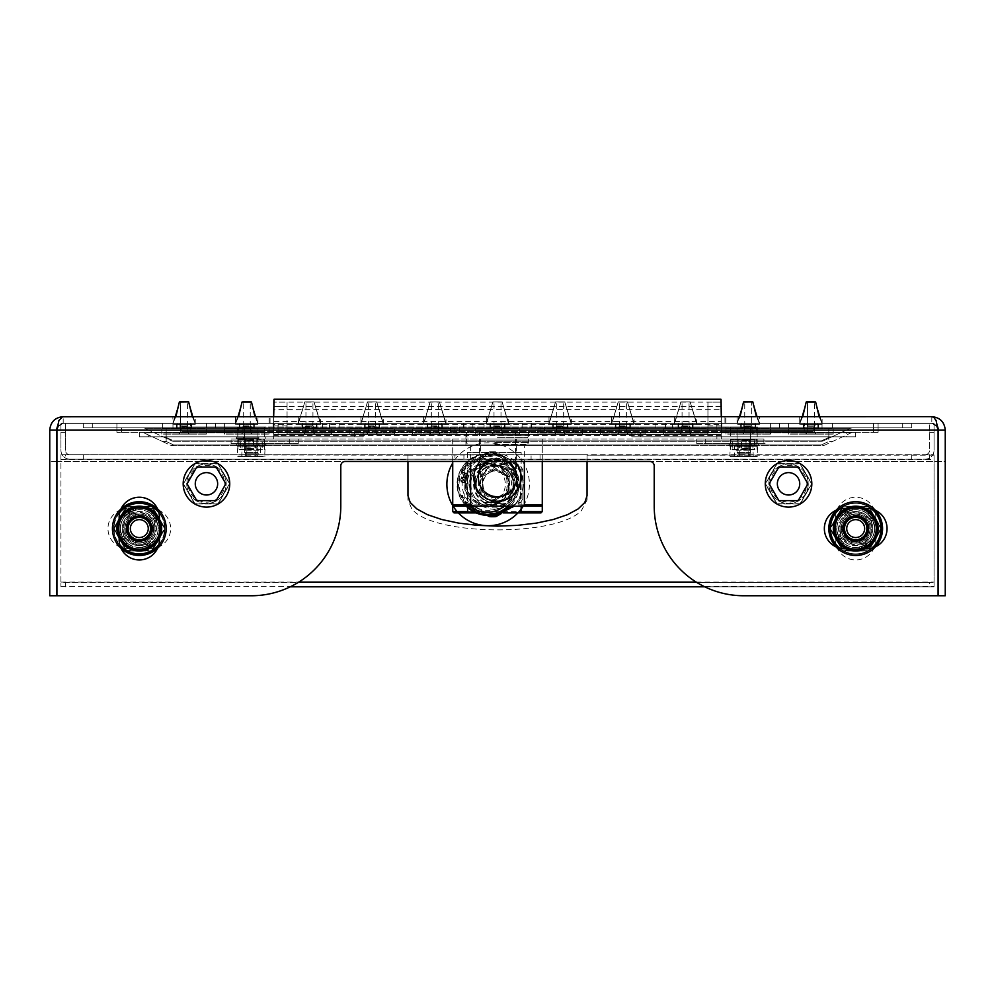<?xml version="1.0" encoding="UTF-8"?>
<svg xmlns="http://www.w3.org/2000/svg" width="995" height="995" viewBox="0 0 995 995"><rect width="100%" height="100%" fill="white"/><g stroke="black" fill="none" stroke-linecap="round" stroke-linejoin="round"><path stroke-width="0.75" stroke-dasharray="4.97 3.73" d="M255.553 456.506L265.167 456.058L260.678 456.058L260.342 445.76L246.922 445.76L246.76 456.058L237.308 456.058L237.817 445.76L242.133 445.76L241.797 456.058L255.715 456.058L255.553 445.76L264.658 445.76L237.308 446.208L265.167 446.208L264.658 456.506L237.817 456.506L264.658 456.506M244.646 456.506L258.178 456.506L244.646 456.506M245.927 455.163L256.834 455.163L245.927 455.163M244.646 445.76L258.178 445.76L244.646 445.76M245.927 447.103L256.834 447.103L245.927 447.103M246.922 456.506L260.342 456.506M242.133 456.506L237.817 456.506M242.133 445.76L255.553 445.76M246.922 445.76L237.817 445.76M264.658 445.76L260.342 445.76M231.089 439.044L298.251 439.044L298.251 443.521L231.089 443.521L298.251 443.521L298.251 439.044L231.089 439.044L231.089 443.521L231.089 439.044M251.237 443.521L237.805 443.521L251.237 443.521M251.237 439.044L237.805 439.044L251.237 439.044M748.078 456.506L729.832 456.058L730.342 445.76L739.447 445.76L739.285 456.058L753.203 456.058L752.867 445.76L757.692 446.208L757.692 456.058L748.24 456.058L748.078 445.76L729.832 446.208L757.692 446.208L734.322 446.208L734.658 456.506L730.342 456.506L757.183 456.506L734.658 456.506M750.354 456.506L736.822 456.506L750.354 456.506M749.073 455.163L738.166 455.163L749.073 455.163M750.354 445.76L736.822 445.76L750.354 445.76M749.073 447.103L738.166 447.103L749.073 447.103M739.447 456.506L730.342 456.506M757.183 456.506L752.867 456.506M757.183 445.76L748.078 445.76M739.447 445.76L752.867 445.76M734.658 445.76L730.342 445.76M763.911 443.521L696.749 443.521L696.749 439.044L763.911 439.044L696.749 439.044L696.749 443.521L763.911 443.521L763.911 439.044L763.911 443.521M743.762 439.044L757.195 439.044L743.762 439.044M743.762 443.521L757.195 443.521L743.762 443.521M754.77 439.491L754.372 449.79L730.952 449.79L756.573 449.79L730.467 449.342L756.573 449.79L730.467 449.342L754.77 449.342L754.372 439.044L730.952 439.044L756.573 439.044L730.952 439.044L754.77 439.491L741.462 439.491L741.462 449.342L741.549 439.044L730.467 439.491L730.467 449.342L730.952 439.044L732.755 439.491L732.755 449.342L733.153 439.044L746.063 439.491L746.063 449.342L745.976 439.044L757.058 439.491L757.058 449.342L756.573 439.044L730.467 439.491L754.77 439.491M741.312 449.79L750.703 449.79L741.312 449.79M741.785 448.446L749.359 448.446L741.785 448.446M741.312 439.044L750.703 439.044L741.312 439.044M741.785 440.387L749.359 440.387L741.785 440.387M253.538 439.491L253.451 449.79L238.427 449.79L264.048 449.79L237.942 449.342L264.048 449.79L237.942 449.342L253.538 449.342L253.451 439.044L238.427 439.044L264.048 439.044L238.427 439.044L253.538 439.491L240.23 439.491L240.23 449.342L240.628 439.044L237.942 439.491L237.942 449.342L238.427 439.044L248.937 439.491L248.937 449.342L249.024 439.044L262.245 439.491L262.245 449.342L261.847 439.044L264.533 439.491L264.533 449.342L264.048 439.044L237.942 439.491L253.538 439.491M253.688 449.79L244.297 449.79L253.688 449.79M253.215 448.446L245.641 448.446L253.215 448.446M253.688 439.044L244.297 439.044L253.688 439.044M253.215 440.387L245.641 440.387L253.215 440.387M846.745 436.805L855.7 436.805L855.7 432.327L846.745 432.327L855.7 432.327L855.7 436.805L855.7 432.327L855.7 436.805L631.825 436.805L631.825 432.327L640.78 432.327L631.825 432.327L631.825 436.805L631.825 432.327L631.825 436.805L855.7 436.805L631.825 436.805L640.78 436.805L640.78 432.327L631.825 432.327L846.745 432.327L640.78 432.327L640.78 436.805L640.78 432.327L640.78 436.805L846.745 436.805L846.745 432.327L640.78 432.327L855.7 432.327L846.745 432.327L846.745 436.805M730.33 432.327L757.195 432.327L730.33 432.327L730.33 436.805L730.33 432.327L757.195 432.327L730.33 432.327M730.33 436.805L757.195 436.805L730.33 436.805M148.255 432.327L139.3 432.327L139.3 436.805L148.255 436.805L139.3 436.805L139.3 432.327L139.3 436.805L139.3 432.327L363.175 432.327L363.175 436.805L354.22 436.805L363.175 436.805L363.175 432.327L363.175 436.805L363.175 432.327L139.3 432.327L363.175 432.327L354.22 432.327L354.22 436.805L363.175 436.805L148.255 436.805L354.22 436.805L354.22 432.327L354.22 436.805L354.22 432.327L148.255 432.327L148.255 436.805L354.22 436.805L139.3 436.805L148.255 436.805L148.255 432.327M264.67 436.805L237.805 436.805L264.67 436.805L264.67 432.327L264.67 436.805L237.805 436.805L264.67 436.805M264.67 432.327L237.805 432.327L264.67 432.327M743.762 426.954L744.658 426.954L743.762 426.954M743.762 427.85L770.627 427.85L743.762 427.85L743.762 423.372L770.627 423.372L743.762 423.372M743.762 428.745L753.389 428.745L743.762 428.745M743.762 448.894L750.479 448.894L743.762 448.894M743.762 450.237L749.135 450.237L743.762 450.237M251.237 426.954L250.342 426.954L251.237 426.954M251.237 427.85L224.373 427.85L260.864 427.85L251.237 427.85L251.237 423.372L224.373 423.372L224.373 427.85M251.237 428.745L241.611 428.745L251.237 428.745M251.237 448.894L244.521 448.894L251.237 448.894M251.237 450.237L245.864 450.237L251.237 450.237M153.28 532.636A14.552 14.552 0 0 0 135.817 514.465A14.552 14.552 0 0 0 128.803 538.668A14.552 14.552 0 0 0 153.28 532.636A14.552 14.552 0 0 0 135.817 514.465A14.552 14.552 0 0 0 128.803 538.668A14.552 14.552 0 0 0 153.28 532.636M158.578 545.658A25.746 25.746 0 0 0 133.143 503.594A25.746 25.746 0 0 0 120.731 546.429A25.746 25.746 0 0 0 164.026 535.758A25.746 25.746 0 0 0 158.578 511.517A20.149 20.149 0 0 1 159.449 517.4A20.149 20.149 0 0 0 139.3 497.251A20.149 20.149 0 0 0 119.151 517.4L119.151 539.787A20.149 20.149 0 0 0 139.3 559.936A20.149 20.149 0 0 0 159.449 539.787L159.449 517.4L159.449 539.787A20.149 20.149 0 0 1 158.578 545.658A25.746 25.746 0 0 0 158.578 511.517M120.022 511.517A25.746 25.746 0 0 0 120.022 545.658A20.149 20.149 0 0 1 119.151 539.787L119.151 517.4A20.149 20.149 0 0 1 120.022 511.517A25.746 25.746 0 0 0 120.022 545.658M128.106 509.204A22.387 22.387 0 0 0 128.106 547.984A22.387 22.387 0 0 0 161.688 528.594A22.387 22.387 0 0 0 128.106 509.204A22.387 22.387 0 0 0 128.106 547.984A22.387 22.387 0 0 0 161.688 528.594A22.387 22.387 0 0 0 128.106 509.204A22.387 22.387 0 0 0 128.106 547.984A22.387 22.387 0 0 0 161.688 528.594A22.387 22.387 0 0 0 128.106 509.204M128.716 509.378L128.492 508.98A22.387 22.387 0 0 1 132.211 507.363A22.387 22.387 0 0 0 128.492 508.98L134.437 506.741A22.387 22.387 0 0 0 128.492 508.98L130.283 512.089L136.34 510.025A18.805 18.805 0 0 0 130.283 512.089L135.842 510.112A18.805 18.805 0 0 1 151.538 514.315L155.357 518.805A18.805 18.805 0 0 0 152.882 515.584A18.805 18.805 0 0 1 157.359 523.333A18.805 18.805 0 0 0 155.805 519.577L157.869 525.621A18.805 18.805 0 0 0 155.805 519.577L157.782 525.124L160.643 523.482M158.466 517.014L155.357 518.805L158.466 517.014A22.387 22.387 0 0 0 154.436 512.102L158.466 517.014A22.387 22.387 0 0 0 156.053 513.743A22.387 22.387 0 0 1 158.466 517.014L155.357 518.805A18.805 18.805 0 0 0 151.153 513.992L155.357 518.805L158.068 517.238M158.914 517.786L155.805 519.577L158.914 517.786A22.387 22.387 0 0 1 160.531 521.504A22.387 22.387 0 0 0 158.914 517.786L161.153 523.731A22.387 22.387 0 0 0 158.914 517.786L158.516 518.009M155.22 543.68L153.578 540.832L149.088 544.651L150.879 547.747A22.387 22.387 0 0 0 155.792 543.73L150.879 547.747A22.387 22.387 0 0 0 154.15 545.347A22.387 22.387 0 0 1 150.879 547.747L150.655 547.362M150.108 548.195A22.387 22.387 0 0 1 146.389 549.825A22.387 22.387 0 0 0 150.108 548.195L144.163 550.446A22.387 22.387 0 0 0 150.108 548.195L149.884 547.81M124.213 544.514L127.061 542.872L123.243 538.382L120.134 540.173A22.387 22.387 0 0 0 124.164 545.086L120.134 540.173A22.387 22.387 0 0 0 122.547 543.432A22.387 22.387 0 0 1 120.134 540.173L120.532 539.949M119.686 539.402A22.387 22.387 0 0 1 118.069 535.683A22.387 22.387 0 0 0 119.686 539.402L117.447 533.457A22.387 22.387 0 0 0 119.686 539.402L120.084 539.178M123.38 513.495L125.022 516.355L129.512 512.537L127.721 509.428A22.387 22.387 0 0 0 122.808 513.457L127.721 509.428A22.387 22.387 0 0 0 124.45 511.84A22.387 22.387 0 0 1 127.721 509.428L129.512 512.537A18.805 18.805 0 0 0 124.698 516.741L129.512 512.537A18.805 18.805 0 0 0 126.29 515.012A18.805 18.805 0 0 1 129.897 512.301A18.805 18.805 0 0 0 129.897 544.874A18.805 18.805 0 0 0 158.106 528.594A18.805 18.805 0 0 0 129.897 512.301A18.805 18.805 0 0 1 134.051 510.534A18.805 18.805 0 0 0 130.283 512.089L128.492 508.98M125.022 516.355A18.805 18.805 0 0 0 120.818 532.051L117.957 533.706M128.33 509.589A21.94 21.94 0 0 0 120.295 539.564A21.94 21.94 0 0 0 150.27 547.598A21.94 21.94 0 0 0 158.304 517.624A21.94 21.94 0 0 0 128.33 509.589A21.94 21.94 0 0 0 120.295 539.564A21.94 21.94 0 0 0 150.27 547.598A21.94 21.94 0 0 1 117.36 528.594A21.94 21.94 0 0 1 150.27 509.589A21.94 21.94 0 0 1 150.27 547.598A21.94 21.94 0 0 0 158.304 517.624A21.94 21.94 0 0 0 128.33 509.589M150.879 547.747L149.088 544.651A18.805 18.805 0 0 0 153.902 540.447L155.792 543.73L153.902 540.447L149.088 544.651A18.805 18.805 0 0 0 152.31 542.175L154.15 545.347L152.31 542.175A18.805 18.805 0 0 1 144.549 546.653L146.389 549.825L144.549 546.653A18.805 18.805 0 0 0 148.317 545.098L142.26 547.163L144.163 550.446L142.26 547.163A18.805 18.805 0 0 0 148.317 545.098L142.758 547.076L144.412 549.924M134.437 506.741L136.34 510.025L134.437 506.741M132.211 507.363L134.051 510.534L132.211 507.363M122.808 513.457L124.698 516.741L122.808 513.457M120.134 540.173L123.243 538.382A18.805 18.805 0 0 0 127.447 543.195L124.164 545.086L127.447 543.195L123.243 538.382A18.805 18.805 0 0 0 125.718 541.603L122.547 543.432L125.718 541.603A18.805 18.805 0 0 1 121.241 533.842L118.069 535.683L121.241 533.842A18.805 18.805 0 0 0 122.795 537.598L120.818 532.051M161.153 523.731L157.869 525.621L161.153 523.731M160.531 521.504L157.359 523.333L160.531 521.504M154.436 512.102L151.153 513.992L154.436 512.102M120.731 531.554L117.447 533.457L120.731 531.554A18.805 18.805 0 0 0 122.795 537.598L120.731 531.554M154.387 512.674L151.538 514.315M156.053 513.743L152.882 515.584L156.053 513.743M127.061 542.872A18.805 18.805 0 0 0 142.758 547.076M153.578 540.832A18.805 18.805 0 0 0 157.782 525.124M134.188 507.251L135.842 510.112M124.45 511.84L126.29 515.012L124.45 511.84M154.461 520.87L153.566 519.315L154.847 521.678L154.461 520.87L157.198 519.29L154.461 520.87M153.566 519.315L153.056 518.582L153.566 519.315L156.302 517.748L153.566 519.315M153.056 518.582L155.083 517.412L153.056 518.582M147.024 543.755L148.566 542.86L146.203 544.141L147.024 543.755L148.603 546.491L147.024 543.755M148.566 542.86L149.312 542.35L148.566 542.86L150.145 545.596L148.566 542.86M149.312 542.35L150.481 544.365L149.312 542.35M123.753 535.497L124.139 536.317L123.753 535.497L121.726 536.666L123.753 535.497M132.397 513.047L131.576 513.432L132.397 513.047L131.228 511.02L132.397 513.047M130.034 514.328L131.576 513.432L130.034 514.328L128.454 511.592L130.034 514.328M129.288 514.838L128.119 512.811L129.288 514.838M124.139 536.317L125.034 537.86L124.139 536.317L121.402 537.897L124.139 536.317M147.807 543.332A17.014 17.014 0 0 1 122.285 528.594A17.014 17.014 0 0 1 147.807 513.855A17.014 17.014 0 0 1 147.807 543.332A17.014 17.014 0 0 0 154.038 520.087A17.014 17.014 0 0 0 130.793 513.855A17.014 17.014 0 0 0 124.562 537.101A17.014 17.014 0 0 0 147.807 543.332M150.158 522.325A12.537 12.537 0 0 0 128.442 522.325A12.537 12.537 0 0 0 139.3 541.131A12.537 12.537 0 0 0 150.158 522.325M148.989 522.997A11.194 11.194 0 0 1 139.3 539.787A11.194 11.194 0 0 1 129.611 522.997A11.194 11.194 0 0 1 148.989 522.997M125.034 537.86L125.544 538.606L125.034 537.86L122.298 539.439L125.034 537.86M154.847 521.678L156.874 520.522L154.847 521.678M146.203 544.141L147.372 546.155L146.203 544.141M125.544 538.606L123.517 539.775L125.544 538.606M114.102 528.818L126.887 507.102L151.713 507.102L164.896 529.041L151.713 550.533L126.887 550.981A0.895 0.895 0 0 1 126.116 550.533L113.704 529.041A0.895 0.895 0 0 1 113.704 528.146L126.116 506.654A0.895 0.895 0 0 1 126.887 506.206L151.713 506.206A0.895 0.895 0 0 1 152.484 506.654L164.896 528.146A0.895 0.895 0 0 1 164.896 529.041L152.484 550.533A0.895 0.895 0 0 1 151.713 550.981L126.887 550.981A0.895 0.895 0 0 1 126.116 550.533L113.704 529.041A0.895 0.895 0 0 1 113.704 528.146L126.116 506.654A0.895 0.895 0 0 1 126.887 506.206L151.713 506.206A0.895 0.895 0 0 1 152.484 506.654L164.896 528.146A0.895 0.895 0 0 1 164.896 529.041L152.484 550.533A0.895 0.895 0 0 1 151.713 550.981L126.887 550.981L113.704 528.146L126.887 506.206L152.484 506.654L164.896 528.146L151.713 550.086L126.116 550.533L114.102 528.37M152.732 528.594A13.432 13.432 0 0 0 132.584 516.965A13.432 13.432 0 0 0 132.584 540.223A13.432 13.432 0 0 0 152.732 528.594A13.432 13.432 0 0 1 139.3 542.026A13.432 13.432 0 0 1 125.867 528.594A13.432 13.432 0 0 1 139.3 515.161A13.432 13.432 0 0 1 152.732 528.594M841.72 524.539A14.552 14.552 0 0 0 859.182 542.723A14.552 14.552 0 0 0 866.197 518.507A14.552 14.552 0 0 0 841.72 524.539A14.552 14.552 0 0 0 859.182 542.723A14.552 14.552 0 0 0 866.197 518.507A14.552 14.552 0 0 0 841.72 524.539M830.974 521.43A25.746 25.746 0 0 0 861.857 553.593A25.746 25.746 0 0 0 874.269 510.758A25.746 25.746 0 0 0 830.974 521.43M838.623 547.859A25.746 25.746 0 0 0 872.764 547.859A25.746 25.746 0 0 1 838.623 547.859A20.149 20.149 0 0 0 844.506 548.742L866.894 548.742A20.149 20.149 0 0 0 887.043 528.594A20.149 20.149 0 0 0 866.894 508.445L844.506 508.445A20.149 20.149 0 0 0 824.357 528.594A20.149 20.149 0 0 0 844.506 548.742L866.894 548.742A20.149 20.149 0 0 0 872.777 547.859M838.623 509.316A25.746 25.746 0 0 1 872.764 509.316A25.746 25.746 0 0 0 838.623 509.316A20.149 20.149 0 0 1 844.506 508.445L866.894 508.445A20.149 20.149 0 0 1 872.777 509.316M866.894 547.984A22.387 22.387 0 0 0 866.894 509.204A22.387 22.387 0 0 0 833.312 528.594A22.387 22.387 0 0 0 866.894 547.984A22.387 22.387 0 0 0 866.894 509.204A22.387 22.387 0 0 0 833.312 528.594A22.387 22.387 0 0 0 866.894 547.984A22.387 22.387 0 0 0 866.894 509.204A22.387 22.387 0 0 0 833.312 528.594A22.387 22.387 0 0 0 866.894 547.984M866.284 547.81L866.508 548.195A22.387 22.387 0 0 1 862.789 549.825A22.387 22.387 0 0 0 866.508 548.195L860.563 550.446A22.387 22.387 0 0 0 866.508 548.195L864.717 545.098L858.66 547.163A18.805 18.805 0 0 0 864.717 545.098L859.158 547.076A18.805 18.805 0 0 1 843.461 542.872L839.643 538.382A18.805 18.805 0 0 0 842.118 541.603A18.805 18.805 0 0 1 837.641 533.842A18.805 18.805 0 0 0 839.195 537.598L837.131 531.554A18.805 18.805 0 0 0 839.195 537.598L837.218 532.051L834.357 533.706M836.534 540.173L839.643 538.382L836.534 540.173A22.387 22.387 0 0 0 840.564 545.086L836.534 540.173A22.387 22.387 0 0 0 838.947 543.432A22.387 22.387 0 0 1 836.534 540.173L839.643 538.382A18.805 18.805 0 0 0 843.847 543.195L839.643 538.382L836.932 539.949M836.086 539.402L839.195 537.598L836.086 539.402A22.387 22.387 0 0 1 834.469 535.683A22.387 22.387 0 0 0 836.086 539.402L833.847 533.457A22.387 22.387 0 0 0 836.086 539.402L836.484 539.178M839.78 513.495L841.422 516.355L845.912 512.537L844.121 509.428A22.387 22.387 0 0 0 839.208 513.457L844.121 509.428A22.387 22.387 0 0 0 840.85 511.84A22.387 22.387 0 0 1 844.121 509.428L844.345 509.826M844.892 508.98A22.387 22.387 0 0 1 848.611 507.363A22.387 22.387 0 0 0 844.892 508.98L850.837 506.741A22.387 22.387 0 0 0 844.892 508.98L845.116 509.378M870.787 512.674L867.938 514.315L871.757 518.805L874.866 517.014A22.387 22.387 0 0 0 870.836 512.102L874.866 517.014A22.387 22.387 0 0 0 872.453 513.743A22.387 22.387 0 0 1 874.866 517.014L874.468 517.238M875.314 517.786A22.387 22.387 0 0 1 876.931 521.504A22.387 22.387 0 0 0 875.314 517.786L877.553 523.731A22.387 22.387 0 0 0 875.314 517.786L874.916 518.009M871.62 543.68L869.978 540.832L865.488 544.651L867.279 547.747A22.387 22.387 0 0 0 872.192 543.73L867.279 547.747A22.387 22.387 0 0 0 870.55 545.347A22.387 22.387 0 0 1 867.279 547.747L865.488 544.651A18.805 18.805 0 0 0 870.302 540.447L865.488 544.651A18.805 18.805 0 0 0 868.71 542.175A18.805 18.805 0 0 1 865.103 544.874A18.805 18.805 0 0 0 865.103 512.301A18.805 18.805 0 0 0 836.894 528.594A18.805 18.805 0 0 0 865.103 544.874A18.805 18.805 0 0 1 860.949 546.653A18.805 18.805 0 0 0 864.717 545.098L866.508 548.195M869.978 540.832A18.805 18.805 0 0 0 874.182 525.124L877.043 523.482M866.67 547.598A21.94 21.94 0 0 0 874.704 517.624A21.94 21.94 0 0 0 844.73 509.589A21.94 21.94 0 0 0 836.695 539.564A21.94 21.94 0 0 0 866.67 547.598A21.94 21.94 0 0 0 874.704 517.624A21.94 21.94 0 0 0 844.73 509.589A21.94 21.94 0 0 1 877.64 528.594A21.94 21.94 0 0 1 844.73 547.598A21.94 21.94 0 0 1 844.73 509.589A21.94 21.94 0 0 0 836.695 539.564A21.94 21.94 0 0 0 866.67 547.598M844.121 509.428L845.912 512.537A18.805 18.805 0 0 0 841.098 516.741L839.208 513.457L841.098 516.741L845.912 512.537A18.805 18.805 0 0 0 842.69 515.012L840.85 511.84L842.69 515.012A18.805 18.805 0 0 1 850.451 510.534L848.611 507.363L850.451 510.534A18.805 18.805 0 0 0 846.683 512.089L852.74 510.025L850.837 506.741L852.74 510.025A18.805 18.805 0 0 0 846.683 512.089L852.242 510.112L850.588 507.251M860.563 550.446L858.66 547.163L860.563 550.446M862.789 549.825L860.949 546.653L862.789 549.825M872.192 543.73L870.302 540.447L872.192 543.73M874.866 517.014L871.757 518.805A18.805 18.805 0 0 0 867.553 513.992L870.836 512.102L867.553 513.992L871.757 518.805A18.805 18.805 0 0 0 869.282 515.584L872.453 513.743L869.282 515.584A18.805 18.805 0 0 1 873.759 523.333L876.931 521.504L873.759 523.333A18.805 18.805 0 0 0 872.205 519.577L874.182 525.124M833.847 533.457L837.131 531.554L833.847 533.457M834.469 535.683L837.641 533.842L834.469 535.683M840.564 545.086L843.847 543.195L840.564 545.086M874.269 525.621L877.553 523.731L874.269 525.621A18.805 18.805 0 0 0 872.205 519.577L874.269 525.621M840.613 544.514L843.461 542.872M838.947 543.432L842.118 541.603L838.947 543.432M867.938 514.315A18.805 18.805 0 0 0 852.242 510.112M841.422 516.355A18.805 18.805 0 0 0 837.218 532.051M860.812 549.924L859.158 547.076M870.55 545.347L868.71 542.175L870.55 545.347M840.539 536.317L841.434 537.86L840.153 535.497L840.539 536.317L837.802 537.897L840.539 536.317M841.434 537.86L841.944 538.606L841.434 537.86L838.698 539.439L841.434 537.86M841.944 538.606L839.917 539.775L841.944 538.606M847.976 513.432L846.434 514.328L848.797 513.047L847.976 513.432L846.397 510.696L847.976 513.432M846.434 514.328L845.688 514.838L846.434 514.328L844.854 511.592L846.434 514.328M845.688 514.838L844.519 512.811L845.688 514.838M871.247 521.678L870.861 520.87L871.247 521.678L873.274 520.522L871.247 521.678M862.603 544.141L863.424 543.755L862.603 544.141L863.772 546.155L862.603 544.141M864.966 542.86L863.424 543.755L864.966 542.86L866.545 545.596L864.966 542.86M865.712 542.35L866.881 544.365L865.712 542.35M870.861 520.87L869.966 519.315L870.861 520.87L873.598 519.29L870.861 520.87M847.193 513.855A17.014 17.014 0 0 1 872.714 528.594A17.014 17.014 0 0 1 847.193 543.332A17.014 17.014 0 0 1 847.193 513.855A17.014 17.014 0 0 0 840.962 537.101A17.014 17.014 0 0 0 864.207 543.332A17.014 17.014 0 0 0 870.438 520.087A17.014 17.014 0 0 0 847.193 513.855M844.842 534.862A12.537 12.537 0 0 0 866.558 534.862A12.537 12.537 0 0 0 855.7 516.057A12.537 12.537 0 0 0 844.842 534.862M846.011 534.191A11.194 11.194 0 0 1 855.7 517.4A11.194 11.194 0 0 1 865.389 534.191A11.194 11.194 0 0 1 846.011 534.191M869.966 519.315L869.456 518.582L869.966 519.315L872.702 517.748L869.966 519.315M840.153 535.497L838.126 536.666L840.153 535.497M848.797 513.047L847.628 511.02L848.797 513.047M869.456 518.582L871.483 517.412L869.456 518.582M880.898 528.37L868.113 550.086L843.287 550.086L830.104 528.146L843.287 506.654L868.113 506.206A0.895 0.895 0 0 1 868.884 506.654L881.296 528.146A0.895 0.895 0 0 1 881.296 529.041L868.884 550.533A0.895 0.895 0 0 1 868.113 550.981L843.287 550.981A0.895 0.895 0 0 1 842.516 550.533L830.104 529.041A0.895 0.895 0 0 1 830.104 528.146L842.516 506.654A0.895 0.895 0 0 1 843.287 506.206L868.113 506.206A0.895 0.895 0 0 1 868.884 506.654L881.296 528.146A0.895 0.895 0 0 1 881.296 529.041L868.884 550.533A0.895 0.895 0 0 1 868.113 550.981L843.287 550.981A0.895 0.895 0 0 1 842.516 550.533L830.104 529.041A0.895 0.895 0 0 1 830.104 528.146L842.516 506.654A0.895 0.895 0 0 1 843.287 506.206L868.113 506.206L881.296 529.041L868.113 550.981L842.516 550.533L830.104 529.041L843.287 507.102L868.884 506.654L880.898 528.818M842.268 528.594A13.432 13.432 0 0 0 862.416 540.223A13.432 13.432 0 0 0 862.416 516.965A13.432 13.432 0 0 0 842.268 528.594A13.432 13.432 0 0 1 855.7 515.161A13.432 13.432 0 0 1 869.132 528.594A13.432 13.432 0 0 1 855.7 542.026A13.432 13.432 0 0 1 842.268 528.594M65.421 454.715L83.331 454.715L83.331 459.192L65.421 459.192L65.421 454.715L60.944 454.715L407.95 455.188L407.95 461.431M60.944 455.188L60.944 582.324L934.056 582.324L929.579 582.324L929.579 586.801L934.056 586.801L934.056 454.715L934.056 586.801L290.266 586.801M587.05 461.431L587.05 455.188L934.056 455.188M407.95 455.188L587.05 454.715L60.944 454.715L60.944 586.801L60.944 582.324L298.413 582.324M696.587 582.324L929.579 582.324M540.036 454.715L540.036 459.192L531.081 459.192L531.081 454.715L934.056 454.715L587.05 455.188M704.734 586.801L929.579 586.801M60.944 459.429L407.95 459.429L407.95 499.95L411.719 508.681C431.631 535.919 556.404 537.288 581.441 510.547L587.05 499.95L587.05 459.429L934.056 459.429M587.05 495.212L587.05 499.95M587.05 495.709L587.05 499.963M407.962 495.709L407.95 499.95L407.95 495.709M407.95 459.429L407.95 454.715L587.05 454.715L587.05 459.192L587.05 454.715L587.05 459.192L407.95 459.192L587.05 459.429M407.95 495.212L407.95 499.95M540.036 459.192L925.101 459.192A8.955 8.955 0 0 0 934.056 450.237A8.955 8.955 0 0 1 925.101 459.192L407.95 459.192L407.95 454.715L407.95 459.192L65.421 459.192M925.101 454.715A4.478 4.478 0 0 0 929.579 450.237L929.579 432.327L929.579 450.237A4.478 4.478 0 0 1 925.101 454.715M934.056 423.372L934.056 450.237L934.056 423.372L929.579 423.372L929.579 432.327L929.579 423.372L934.056 423.372M454.964 454.715L69.899 454.715L83.331 454.715L83.331 459.192L69.899 459.192A8.955 8.955 0 0 1 60.944 450.237L60.944 432.327L65.421 432.327L65.421 423.372L65.421 450.237L65.421 432.327L60.944 432.327L60.944 423.372L60.944 450.237A8.955 8.955 0 0 0 69.899 459.192L463.919 459.192L463.919 454.715L454.964 454.715L454.964 459.192M65.421 423.372L60.944 423.372L65.421 423.372M911.669 454.715L911.669 459.192L911.669 454.715M463.919 454.715L463.919 459.192L531.081 459.192L531.081 454.715L463.919 454.715M69.899 454.715A4.478 4.478 0 0 1 65.421 450.237A4.478 4.478 0 0 0 69.899 454.715M461.481 481.941A2.811 2.811 0 0 0 463.011 482.737A2.798 2.786 -90 0 1 460.735 479.428A2.997 2.985 90 0 1 461.556 477.849L461.419 476.903L461.954 477.563A2.687 2.674 90 0 1 466.22 480.436A2.823 2.811 90 0 1 465.498 481.928L465.697 482.961L465.113 482.239A2.724 2.711 90 0 1 462.998 482.724L463.036 482.724A2.798 2.786 90 0 1 460.784 479.441M461.556 477.849L461.593 477.849A2.997 2.985 90 0 0 460.76 479.428L460.772 479.441M466.22 480.436L466.257 480.436A2.823 2.811 90 0 1 465.536 481.928L465.735 482.961L465.15 482.239A2.724 2.711 90 0 1 463.036 482.724M463.931 477.724A2.226 2.214 90 0 1 465.747 480.361A2.239 2.239 0 0 0 463.906 477.712L463.931 477.724A2.226 2.214 -90 0 0 462.339 477.986L465.162 481.505A2.077 2.077 -90 0 0 463.434 477.675A2.226 2.214 -90 0 0 462.289 477.986M464.478 472.326L465.212 473.483A1.642 1.642 90 0 1 467.625 475.436A1.642 1.642 90 0 1 465.473 476.431L464.578 474.913A1.418 1.418 90 0 1 463.21 475.2L462.588 473.16A1.492 1.492 90 0 1 464.478 472.326L464.478 472.326A1.517 1.505 -90 0 0 462.538 473.147A1.517 1.517 0 0 1 464.478 472.314M464.441 472.326L465.212 473.483M464.578 474.901L465.473 476.431M467.65 475.448A1.667 1.667 0 0 1 465.436 476.443A1.654 1.654 -90 0 0 467.613 475.448A1.555 1.555 90 0 0 467.675 473.931L467.712 473.931M463.384 474.69L463.434 474.69A0.983 0.97 -90 0 0 464.64 474.093A1.032 1.032 -90 0 0 463.894 472.737A0.958 0.958 -90 0 0 462.998 473.384L463.036 473.384A0.97 0.958 -90 0 0 463.384 474.69M464.702 474.105A1.032 1.032 -90 0 0 463.931 472.737A0.958 0.958 -90 0 0 463.434 474.69A0.983 0.97 -90 0 0 464.677 474.093L464.677 474.093M464.541 474.913A1.418 1.418 90 0 1 463.172 475.2L462.588 473.16M465.66 475.958L467.177 475.249A1.157 1.157 -90 0 0 466.643 473.62L466.68 473.62A1.206 1.206 -90 0 0 465.113 474.292A1.244 1.231 -90 0 0 465.66 475.958M465.113 474.292L465.15 474.292A1.244 1.231 -90 0 0 465.697 475.958L467.215 475.249A1.157 1.157 -90 0 0 466.269 473.533A1.206 1.206 -90 0 0 465.15 474.292M496.368 514.975L518.358 502.276L520.721 502.276L514.079 506.206M511.89 507.487L500.858 513.855M493.818 516.728A32.462 32.337 90 0 1 491.729 516.654L466.916 502.276A32.462 32.337 90 0 1 464.827 498.644L464.827 469.889A32.462 32.337 90 0 1 466.916 466.245L491.729 451.867A32.462 32.337 90 0 1 495.908 451.867L508.482 459.056A29.104 28.992 90 0 1 493.993 513.37A29.104 28.992 90 0 1 479.49 459.056A29.104 28.992 90 0 1 508.482 459.056L520.721 466.245L518.358 466.245L515.385 464.565A31.119 30.994 90 0 1 520.373 473.247L520.373 495.286L520.447 469.889L522.81 469.889L522.984 484.267L522.81 498.644L520.447 498.644L520.373 495.286A31.119 30.994 90 0 1 515.385 503.967L513.283 506.206M491.729 451.867L489.366 451.867L467.376 464.565L464.553 466.245L466.916 466.245M464.827 469.889L462.464 469.889L462.389 473.247A31.119 30.994 90 0 1 467.389 464.565L486.393 453.558A31.119 30.994 90 0 1 496.381 453.558L493.545 451.867L495.908 451.867M515.385 464.565L496.368 453.558L506.704 457.314L515.385 464.565M489.366 451.867A32.462 32.337 90 0 1 493.545 451.867M493.545 468.757L506.928 476.505L506.928 492.015L493.545 499.776L480.162 492.015L480.162 476.505L493.545 468.757L495.746 468.757L489.055 472.637A13.432 13.383 90 0 1 502.438 472.637L495.746 468.757M509.129 476.505L502.438 472.637A13.432 13.383 90 0 1 509.129 484.267L509.129 476.505L506.928 476.505M509.129 492.015L509.129 484.267A13.432 13.383 90 0 1 489.055 495.896L495.746 499.776L509.129 492.015L506.928 492.015M466.916 502.276L464.553 502.276A32.462 32.337 90 0 1 462.464 498.644L464.827 498.644M464.777 481.829L461.904 478.296A2.326 2.313 -90 0 0 464.777 481.829L461.941 478.296A2.326 2.313 -90 0 0 461.282 479.54L461.245 479.54A2.313 2.301 -90 0 0 464.814 481.829L464.777 481.829M520.447 498.644A32.462 32.337 90 0 1 518.358 502.276M522.81 498.644A32.462 32.337 90 0 1 520.721 502.276M491.381 515.385A31.119 30.994 90 0 1 486.393 514.975L475.709 511.219L467.376 503.967A31.119 30.994 90 0 1 462.389 495.286L462.464 498.644M493.545 499.776L495.746 499.776M482.364 492.015L489.055 495.896A13.432 13.383 90 0 1 482.364 484.267L482.364 492.015L480.162 492.015M482.364 476.505L482.364 484.267A13.432 13.383 90 0 1 489.055 472.637L482.364 476.505L480.162 476.505M463.981 477.177L464.031 477.177A2.736 2.724 90 0 1 466.257 480.436M465.162 473.471A1.654 1.654 -90 0 1 466.854 473.098A1.617 1.604 90 0 1 467.675 473.931M462.339 477.998L465.162 481.505M476.754 502.002A20.485 20.41 90 0 1 476.754 466.531A20.485 20.41 90 0 1 507.375 484.267A20.485 20.41 90 0 1 476.754 502.002M478.073 500.062A18.246 18.171 90 0 1 487.164 466.021A18.246 18.171 90 0 1 502.898 493.383A18.246 18.171 90 0 1 478.073 500.062M503.818 468.172A18.582 18.507 90 0 1 494.565 502.848A18.582 18.507 90 0 1 476.68 479.453A18.582 18.507 90 0 1 503.818 468.172M485.51 500.361A18.582 18.507 90 0 1 494.764 465.685A18.582 18.507 90 0 1 513.283 484.267A18.582 18.507 90 0 1 485.51 500.361M475.137 506.853A26.081 25.982 90 0 1 475.137 461.68A26.081 25.982 90 0 1 514.116 484.267A26.081 25.982 90 0 1 475.137 506.853M477.575 502.487A21.044 20.97 90 0 1 488.06 463.222A21.044 20.97 90 0 1 509.017 484.267A21.044 20.97 90 0 1 477.575 502.487M485.075 502.873A21.492 21.405 90 0 1 495.784 462.774A21.492 21.405 90 0 1 517.189 484.267A21.492 21.405 90 0 1 485.075 502.873M487.426 499.739A17.873 17.81 90 0 1 487.426 468.782A17.873 17.81 90 0 1 514.129 484.267A17.873 17.81 90 0 1 487.426 499.739M484.316 502.873A21.492 21.405 90 0 1 495.025 462.774A21.492 21.405 90 0 1 516.43 484.267A21.492 21.405 90 0 1 484.316 502.873M466.269 506.206A31.119 30.994 90 0 1 488.246 453.148A31.119 30.994 90 0 1 510.236 506.206M473.309 510.049A29.775 29.663 90 0 1 473.309 458.484A29.775 29.663 90 0 1 517.798 484.267A29.775 29.663 90 0 1 473.309 510.049M489.639 495.896A13.432 13.383 90 0 1 496.331 470.834A13.432 13.383 90 0 1 509.714 484.267A13.432 13.383 90 0 1 489.639 495.896M506.828 462.625A24.987 24.887 -90 0 0 469.491 484.267A24.987 24.887 -90 0 0 506.828 505.895A24.987 24.887 -90 0 0 506.828 462.625M489.366 516.654L491.729 516.654M469.652 506.206A27.984 27.872 90 0 1 466.506 465.25A27.984 27.872 90 0 1 507.425 465.25A27.984 27.872 90 0 1 504.266 506.206M461.593 477.849L461.456 476.903L461.991 477.563A2.687 2.674 90 0 1 464.031 477.177M466.456 506.206A30.223 30.111 90 0 1 487.164 454.043A30.223 30.111 90 0 1 507.86 506.206M476.617 503.271A21.94 21.853 90 0 1 476.617 465.262A21.94 21.853 90 0 1 509.403 484.267A21.94 21.853 90 0 1 476.617 503.271M477.14 502.487A21.044 20.97 90 0 1 487.625 463.222A21.044 20.97 90 0 1 508.594 484.267A21.044 20.97 90 0 1 477.14 502.487M479.876 509.465A29.104 28.992 90 0 1 494.378 455.163A29.104 28.992 90 0 1 523.37 484.267A29.104 28.992 90 0 1 479.876 509.465M487.351 514.49A30.223 30.111 90 0 1 458.471 476.443A30.223 30.111 90 0 1 515.522 473.073A30.223 30.111 90 0 1 508.258 506.206M509.142 493.383A18.246 18.171 -90 0 0 493.408 466.021A18.246 18.171 -90 0 0 475.224 484.267A18.246 18.171 -90 0 0 509.142 493.383M464.553 502.276L487.065 515.36M462.464 469.889A32.462 32.337 90 0 1 464.553 466.245M465.2 481.505A2.077 2.077 -90 0 0 465.76 480.361L465.71 480.361M520.721 466.245A32.462 32.337 90 0 1 522.81 469.889M518.358 466.245A32.462 32.337 90 0 1 520.447 469.889M238.29 443.521L265.789 443.521L238.29 443.521M238.29 445.76L265.789 445.76L238.29 445.76M244.459 445.76L258.849 445.76L244.459 445.76M244.459 443.521L258.849 443.521L244.459 443.521M252.133 430.536L250.342 430.536L252.133 430.536L252.133 431.432L250.342 431.432L252.133 431.432M260.864 431.432L241.611 431.432L260.864 431.432L260.864 432.327L241.611 432.327L260.864 432.327M257.954 432.327L244.521 432.327L257.954 432.327L257.954 452.476L244.521 452.476L257.954 452.476L256.61 453.819L245.864 453.819L256.61 453.819M756.71 445.76L729.211 445.76L756.71 445.76M756.71 443.521L729.211 443.521L756.71 443.521M750.541 443.521L736.151 443.521L750.541 443.521M750.541 445.76L736.151 445.76L750.541 445.76M744.658 430.536L742.867 430.536L744.658 430.536L744.658 431.432L742.867 431.432L744.658 431.432M753.389 431.432L734.136 431.432L753.389 431.432L753.389 432.327L734.136 432.327L753.389 432.327M750.479 432.327L737.046 432.327L750.479 432.327L750.479 452.476L737.046 452.476L750.479 452.476L749.135 453.819L738.389 453.819L749.135 453.819M238.638 431.432L238.638 426.954L181.836 426.954L181.836 431.432L264.67 431.432L264.67 426.954L264.67 431.432L264.67 426.954L238.638 426.954M756.362 431.432L756.362 426.954L181.836 426.954L181.836 431.432L813.164 431.432L730.33 431.432L730.33 426.954L730.33 431.432L730.33 426.954L757.643 426.954L725.852 426.954L725.852 431.432L454.964 431.432L454.964 426.954L454.964 431.432L264.67 431.432L264.67 426.954L535.559 426.954L535.559 431.432M535.559 426.954L540.036 426.954L540.036 431.432L540.036 426.954L725.852 426.954M725.852 431.432L757.643 431.432L730.33 431.432L730.33 426.954L756.362 426.954M264.67 431.432L237.357 431.432L237.357 426.954L237.357 431.432L264.67 431.432M813.164 426.954L813.164 431.432L813.164 426.954M524.365 445.76L470.635 445.76L524.365 445.76L524.365 461.431M497.5 439.044L542.275 439.044L497.5 439.044M497.5 435.81L528.619 435.81L497.5 435.81M514.813 461.431A23.656 23.656 0 0 0 480.187 461.431M470.635 445.76L470.635 461.431M507.885 461.431A19.179 19.179 0 0 0 506.169 460.449L488.831 460.449L506.169 460.449A19.179 19.179 0 0 0 487.115 461.431M540.932 506.206L454.068 506.206M542.275 445.76L542.275 504.863L452.725 504.863L452.725 445.76L542.275 445.76L452.725 445.76M488.831 460.449L485.311 462.75M482.824 465.2L485.796 462.364A19.179 19.179 0 0 0 483.371 490.51A19.179 19.179 0 0 0 511.629 490.51A19.179 19.179 0 0 0 509.204 462.364L512.002 465.001M513.184 466.506L515.286 470.386M509.701 462.75L506.169 460.449M497.5 432.327L528.619 432.327L497.5 432.327M721.375 409.666L721.375 439.044L720.927 409.318L273.625 409.666L273.625 406.781L273.625 439.044L273.625 409.666M274.073 409.318L273.625 427.85L278.102 427.85L273.625 427.85L273.625 434.566L278.102 434.566L278.102 427.85L721.375 427.85L721.375 434.566L273.625 434.566L721.375 434.566L720.927 406.445L274.073 406.445L273.625 434.566L287.058 434.566L287.058 406.445L274.073 406.445L274.073 402.129L720.927 402.129L707.942 402.129L707.942 434.566L721.375 434.566L278.102 434.566L278.102 439.044L721.375 439.044L278.102 439.044M529.066 434.566L465.934 434.566L529.066 434.566L529.066 439.044L465.934 439.044L529.066 439.044M721.375 399.592L721.375 427.85L779.582 427.85L721.375 427.85L721.375 423.372L531.081 423.372L531.081 427.85L531.081 423.372L273.625 423.372L721.823 423.372L721.375 427.85L721.375 402.465L721.375 406.781L707.942 406.445L707.942 402.129M573.617 427.85L573.617 434.566L287.058 434.566L287.058 427.85L721.375 427.85L215.417 427.85L273.625 427.85L273.625 423.372L273.625 427.85L287.058 427.85L287.058 402.129L274.073 402.129L274.073 399.244M287.058 402.129L287.058 406.445M707.942 406.445L707.942 434.566L573.617 434.566M721.375 427.85L278.102 427.85L278.102 423.372M484.067 427.85L510.933 427.85L484.067 427.85L484.067 423.372L510.933 423.372L484.067 423.372M215.417 427.85L206.462 427.85L215.417 427.85L215.417 423.372L206.462 423.372L206.462 427.85L206.462 423.372L215.417 423.372L215.417 427.85M779.582 427.85L788.537 427.85L779.582 427.85L779.582 423.372L788.537 423.372L788.537 427.85L788.537 423.372L721.823 423.372L721.823 427.85L721.823 423.372L779.582 423.372L779.582 427.85M273.625 427.85L273.177 423.372L273.625 427.85L273.625 424.33L721.375 424.33L721.375 421.457L273.625 421.457L273.625 416.656M273.177 423.372L215.417 423.372L273.177 423.372L273.177 427.85L273.177 423.372M463.919 423.372L463.919 427.85L463.919 423.372M273.625 399.592L273.625 423.372M224.373 423.372L251.237 423.372M721.375 416.656L721.375 423.372M92.286 423.372L83.331 423.372L83.331 427.85L92.286 427.85L83.331 427.85L92.286 427.85L83.331 427.85L83.331 423.372L172.968 423.372L83.331 423.372L83.331 427.85L83.331 423.372L911.669 423.372L911.669 427.85L822.032 427.85L822.032 423.372L92.286 423.372L92.286 427.85L172.968 427.85L172.968 423.372L162.583 423.372L172.968 423.372L172.968 427.85L92.286 427.85L902.714 427.85L92.286 427.85L92.286 423.372M322.517 427.85L322.517 423.372L179.958 423.372L322.517 423.372L312.131 423.372L322.517 423.372L322.517 427.85L179.958 427.85L179.958 423.372L190.343 423.372L162.583 423.372L190.343 423.372L179.958 423.372L179.958 427.85L190.343 427.85L162.583 427.85L322.517 427.85M911.669 423.372L911.669 427.85L911.669 423.372L672.483 423.372L832.417 423.372L822.032 423.372L822.032 427.85L804.656 427.85L815.042 427.85L815.042 423.372L815.042 427.85L672.483 427.85L672.483 423.372L329.507 423.372L682.868 423.372L672.483 423.372L672.483 427.85L682.868 427.85L655.108 427.85L665.493 427.85L665.493 423.372L665.493 427.85L329.507 427.85L329.507 423.372L339.892 423.372L312.131 423.372L339.892 423.372L329.507 423.372L329.507 427.85L339.892 427.85L312.131 427.85L911.669 427.85L911.669 423.372M258.066 439.044L236.686 439.044L258.066 439.044M258.066 436.805L236.686 436.805L258.066 436.805M254.807 436.805L243.626 436.805L254.807 436.805M254.807 439.044L243.626 439.044L254.807 439.044M487.164 423.372L508.694 423.372L487.164 423.372M487.164 424.268L508.694 424.268L487.164 424.268M490.56 424.268L505.025 424.268L490.56 424.268M500.721 401.88L494.005 401.88L500.721 401.88M501.729 401.88L492.923 401.88L501.729 401.88M492.289 434.118L503.147 434.118L492.289 434.118M494.105 426.059L501.169 426.059L494.105 426.059M494.279 426.059L500.995 426.059L494.279 426.059M504.44 427.85L489.975 427.85L505.025 427.85L489.975 427.85L505.025 427.85L489.975 427.85L505.025 427.85L489.975 427.85L505.025 427.85L489.975 427.85L505.025 427.85L489.975 427.85L505.025 427.85L489.975 427.85L505.025 427.85L489.975 427.85L505.025 427.85L489.975 427.85L504.44 427.85L490.56 427.85L504.44 427.85L490.56 427.85L504.44 427.85L490.56 427.85L504.44 427.85L490.56 427.85L504.44 427.85L490.56 427.85L504.44 427.85L490.56 427.85L504.44 427.85L490.56 427.85L504.44 427.85L490.56 427.85L504.44 427.85L490.56 427.85L504.44 427.85L504.44 423.372L490.56 423.372L504.44 423.372L490.56 423.372L504.44 423.372L490.56 423.372L504.44 423.372L490.56 423.372L504.44 423.372L490.56 423.372L504.44 423.372L490.56 423.372L504.44 423.372L490.56 423.372L504.44 423.372L490.56 423.372L504.44 423.372L490.56 423.372L504.44 423.372L504.44 427.85L504.44 423.372M476.953 434.118L519.751 434.118L476.953 434.118M518.047 427.85L475.249 427.85L518.047 427.85M549.849 423.372L571.379 423.372L549.849 423.372M549.849 424.268L571.379 424.268L549.849 424.268M553.245 424.268L567.71 424.268L553.245 424.268M563.406 401.88L556.69 401.88L563.406 401.88M564.414 401.88L555.608 401.88L564.414 401.88M554.974 434.118L565.832 434.118L554.974 434.118M556.79 426.059L563.854 426.059L556.79 426.059M556.964 426.059L563.68 426.059L556.964 426.059M567.125 427.85L552.66 427.85L567.71 427.85L552.66 427.85L567.71 427.85L552.66 427.85L567.71 427.85L552.66 427.85L567.71 427.85L552.66 427.85L567.71 427.85L552.66 427.85L567.71 427.85L552.66 427.85L567.71 427.85L552.66 427.85L567.71 427.85L552.66 427.85L567.125 427.85L553.245 427.85L567.125 427.85L553.245 427.85L567.125 427.85L553.245 427.85L567.125 427.85L553.245 427.85L567.125 427.85L553.245 427.85L567.125 427.85L553.245 427.85L567.125 427.85L553.245 427.85L567.125 427.85L553.245 427.85L567.125 427.85L553.245 427.85L567.125 427.85L567.125 423.372L553.245 423.372L567.125 423.372L553.245 423.372L567.125 423.372L553.245 423.372L567.125 423.372L553.245 423.372L567.125 423.372L553.245 423.372L567.125 423.372L553.245 423.372L567.125 423.372L553.245 423.372L567.125 423.372L553.245 423.372L567.125 423.372L553.245 423.372L567.125 423.372L567.125 427.85L567.125 423.372M539.638 434.118L582.436 434.118L539.638 434.118M580.732 427.85L537.934 427.85L580.732 427.85M424.479 423.372L446.009 423.372L424.479 423.372M424.479 424.268L446.009 424.268L424.479 424.268M427.875 424.268L442.34 424.268L427.875 424.268M438.036 401.88L431.32 401.88L438.036 401.88M439.044 401.88L430.238 401.88L439.044 401.88M429.604 434.118L440.462 434.118L429.604 434.118M431.42 426.059L438.484 426.059L431.42 426.059M431.594 426.059L438.31 426.059L431.594 426.059M441.755 427.85L427.29 427.85L442.34 427.85L427.29 427.85L442.34 427.85L427.29 427.85L442.34 427.85L427.29 427.85L442.34 427.85L427.29 427.85L442.34 427.85L427.29 427.85L442.34 427.85L427.29 427.85L442.34 427.85L427.29 427.85L442.34 427.85L427.29 427.85L441.755 427.85L427.875 427.85L441.755 427.85L427.875 427.85L441.755 427.85L427.875 427.85L441.755 427.85L427.875 427.85L441.755 427.85L427.875 427.85L441.755 427.85L427.875 427.85L441.755 427.85L427.875 427.85L441.755 427.85L427.875 427.85L441.755 427.85L427.875 427.85L441.755 427.85L441.755 423.372L427.875 423.372L441.755 423.372L427.875 423.372L441.755 423.372L427.875 423.372L441.755 423.372L427.875 423.372L441.755 423.372L427.875 423.372L441.755 423.372L427.875 423.372L441.755 423.372L427.875 423.372L441.755 423.372L427.875 423.372L441.755 423.372L427.875 423.372L441.755 423.372L441.755 427.85L441.755 423.372M414.268 434.118L457.066 434.118L414.268 434.118M455.362 427.85L412.564 427.85L455.362 427.85M612.534 423.372L634.064 423.372L612.534 423.372M612.534 424.268L634.064 424.268L612.534 424.268M615.93 424.268L630.395 424.268L615.93 424.268M626.091 401.88L619.375 401.88L626.091 401.88M627.099 401.88L618.293 401.88L627.099 401.88M617.659 434.118L628.517 434.118L617.659 434.118M619.475 426.059L626.539 426.059L619.475 426.059M619.649 426.059L626.365 426.059L619.649 426.059M629.81 427.85L615.345 427.85L630.395 427.85L615.345 427.85L630.395 427.85L615.345 427.85L630.395 427.85L615.345 427.85L630.395 427.85L615.345 427.85L630.395 427.85L615.345 427.85L630.395 427.85L615.345 427.85L630.395 427.85L615.345 427.85L630.395 427.85L615.345 427.85L629.81 427.85L615.93 427.85L629.81 427.85L615.93 427.85L629.81 427.85L615.93 427.85L629.81 427.85L615.93 427.85L629.81 427.85L615.93 427.85L629.81 427.85L615.93 427.85L629.81 427.85L615.93 427.85L629.81 427.85L615.93 427.85L629.81 427.85L615.93 427.85L629.81 427.85L629.81 423.372L615.93 423.372L629.81 423.372L615.93 423.372L629.81 423.372L615.93 423.372L629.81 423.372L615.93 423.372L629.81 423.372L615.93 423.372L629.81 423.372L615.93 423.372L629.81 423.372L615.93 423.372L629.81 423.372L615.93 423.372L629.81 423.372L615.93 423.372L629.81 423.372L629.81 427.85L629.81 423.372M602.323 434.118L645.121 434.118L602.323 434.118M643.417 427.85L600.619 427.85L643.417 427.85M521.144 452.476L467.613 452.476L521.144 452.476L521.144 506.206M494.826 445.76L528.171 445.76L494.826 445.76M494.789 442.526L528.619 442.526L494.789 442.526M470.809 484.267A23.656 23.569 -90 0 0 506.156 504.751A23.656 23.569 -90 0 0 506.156 463.782A23.656 23.569 -90 0 0 470.809 484.267M467.613 452.476L467.613 507.487M476.17 512.922L503.308 512.922M503.408 467.165A19.179 19.104 -90 0 0 475.66 484.267A19.179 19.104 -90 0 0 513.345 488.719A19.179 19.104 -90 0 0 503.408 467.165M505.746 467.165L496.915 465.088L488.47 467.165L480.56 477.239L487.998 469.08L500.037 472.637L511.318 469.08L516.38 477.227L505.746 467.165M540.932 512.922L454.068 512.922M542.275 511.579L452.725 511.579M500.037 439.044L480.56 439.044L500.037 439.044M494.789 439.044L528.619 439.044L494.789 439.044M511.318 469.08A19.179 19.104 90 0 1 499.652 503.445A19.179 19.104 90 0 1 487.998 469.08M166.165 437.402L164.275 437.402L145.581 428.683A8.955 8.955 0 0 0 141.787 427.85L166.165 427.85L141.787 427.85A8.955 8.955 0 0 1 145.581 428.683L166.165 428.683L145.581 428.683L164.275 437.402L166.165 437.402L166.165 428.683L828.835 428.683L166.165 428.683L166.165 427.85L828.835 427.85L166.165 427.85L166.165 437.402L173.578 440.86A4.478 3.01 115 0 1 171.687 440.86L164.275 437.402L171.687 440.86A4.478 3.01 115 0 0 173.578 440.86L821.422 440.86A4.478 3.01 -115 0 0 823.313 440.86L830.725 437.402L828.835 437.402L830.725 437.402L849.419 428.683L828.835 428.683L849.419 428.683L823.313 440.86A4.478 4.478 0 0 1 821.422 441.282A4.478 4.478 0 0 0 823.313 440.86A4.478 3.01 -115 0 1 821.422 440.86L173.578 440.86L166.165 437.402M162.384 441.469L166.165 441.469L162.384 441.469L169.797 444.914A8.955 6.02 115 0 0 173.578 444.914A8.955 6.02 115 0 1 169.797 444.914A8.955 8.955 0 0 0 173.578 445.76A8.955 8.955 0 0 1 169.797 444.914L143.69 432.75A4.478 4.478 0 0 0 141.787 432.327L853.212 432.327A4.478 4.478 0 0 0 851.31 432.75L825.203 444.914A8.955 6.02 -115 0 1 821.422 444.914A8.955 6.02 -115 0 0 825.203 444.914A8.955 8.955 0 0 1 821.422 445.76A8.955 8.955 0 0 0 825.203 444.914L851.31 432.75A4.478 4.478 0 0 1 853.212 432.327L141.787 432.327A4.478 4.478 0 0 1 143.69 432.75L851.31 432.75L166.165 432.75L166.165 441.469L173.578 444.914L821.422 444.914L828.835 441.469L832.616 441.469L828.835 441.469L828.835 432.327L828.835 441.469L821.422 444.914L821.422 445.76L821.422 444.914L173.578 444.914L173.578 445.76L821.422 445.76L173.578 445.76L173.578 444.914L166.165 441.469L166.165 432.75L143.69 432.75L162.384 441.469M529.066 445.76L465.934 445.76L529.066 445.76L529.066 441.282L465.934 441.282L529.066 441.282M873.61 427.85L878.087 427.85L878.087 432.327L873.61 432.327L878.087 432.327L878.087 427.85L121.39 427.85L878.087 427.85L878.087 423.372L873.61 423.372L878.087 423.372L878.087 427.85L873.61 427.85L873.61 432.327L116.912 432.327L873.61 432.327L873.61 423.372L121.39 423.372L873.61 423.372L873.61 427.85L116.912 427.85L116.912 432.327L116.912 427.85L873.61 427.85M853.212 427.85L828.835 427.85L853.212 427.85A8.955 8.955 0 0 0 849.419 428.683A8.955 8.955 0 0 1 853.212 427.85M173.578 441.282L821.422 441.282L173.578 441.282A4.478 4.478 0 0 1 171.687 440.86A4.478 4.478 0 0 0 173.578 441.282L173.578 441.282M361.794 423.372L383.324 423.372L361.794 423.372M361.794 424.268L383.324 424.268L361.794 424.268M365.19 424.268L379.655 424.268L365.19 424.268M375.351 401.88L368.635 401.88L375.351 401.88M376.359 401.88L367.553 401.88L376.359 401.88M366.919 434.118L377.777 434.118L366.919 434.118M368.735 426.059L375.799 426.059L368.735 426.059M368.909 426.059L375.625 426.059L368.909 426.059M379.07 427.85L364.605 427.85L379.655 427.85L364.605 427.85L379.655 427.85L364.605 427.85L379.655 427.85L364.605 427.85L379.655 427.85L364.605 427.85L379.655 427.85L364.605 427.85L379.655 427.85L364.605 427.85L379.655 427.85L364.605 427.85L379.655 427.85L364.605 427.85L379.07 427.85L365.19 427.85L379.07 427.85L365.19 427.85L379.07 427.85L365.19 427.85L379.07 427.85L365.19 427.85L379.07 427.85L365.19 427.85L379.07 427.85L365.19 427.85L379.07 427.85L365.19 427.85L379.07 427.85L365.19 427.85L379.07 427.85L365.19 427.85L379.07 427.85L379.07 423.372L365.19 423.372L379.07 423.372L365.19 423.372L379.07 423.372L365.19 423.372L379.07 423.372L365.19 423.372L379.07 423.372L365.19 423.372L379.07 423.372L365.19 423.372L379.07 423.372L365.19 423.372L379.07 423.372L365.19 423.372L379.07 423.372L365.19 423.372L379.07 423.372L379.07 427.85L379.07 423.372M351.583 434.118L394.381 434.118L351.583 434.118M392.677 427.85L349.879 427.85L392.677 427.85M675.219 423.372L696.749 423.372L675.219 423.372M675.219 424.268L696.749 424.268L675.219 424.268M678.615 424.268L693.08 424.268L678.615 424.268M688.776 401.88L682.06 401.88L688.776 401.88M689.784 401.88L680.978 401.88L689.784 401.88M680.344 434.118L691.202 434.118L680.344 434.118M682.16 426.059L689.224 426.059L682.16 426.059M682.334 426.059L689.05 426.059L682.334 426.059M692.495 427.85L678.03 427.85L693.08 427.85L678.03 427.85L693.08 427.85L678.03 427.85L693.08 427.85L678.03 427.85L693.08 427.85L678.03 427.85L693.08 427.85L678.03 427.85L693.08 427.85L678.03 427.85L693.08 427.85L678.03 427.85L693.08 427.85L678.03 427.85L692.495 427.85L678.615 427.85L692.495 427.85L678.615 427.85L692.495 427.85L678.615 427.85L692.495 427.85L678.615 427.85L692.495 427.85L678.615 427.85L692.495 427.85L678.615 427.85L692.495 427.85L678.615 427.85L692.495 427.85L678.615 427.85L692.495 427.85L678.615 427.85L692.495 427.85L692.495 423.372L678.615 423.372L692.495 423.372L678.615 423.372L692.495 423.372L678.615 423.372L692.495 423.372L678.615 423.372L692.495 423.372L678.615 423.372L692.495 423.372L678.615 423.372L692.495 423.372L678.615 423.372L692.495 423.372L678.615 423.372L692.495 423.372L678.615 423.372L692.495 423.372L692.495 427.85L692.495 423.372M665.008 434.118L707.806 434.118L665.008 434.118M706.102 427.85L663.304 427.85L706.102 427.85M299.109 423.372L320.639 423.372L299.109 423.372M299.109 424.268L320.639 424.268L299.109 424.268M302.505 424.268L316.97 424.268L302.505 424.268M312.666 401.88L305.95 401.88L312.666 401.88M313.674 401.88L304.868 401.88L313.674 401.88M304.234 434.118L315.092 434.118L304.234 434.118M306.05 426.059L313.114 426.059L306.05 426.059M306.224 426.059L312.94 426.059L306.224 426.059M316.385 427.85L301.92 427.85L316.97 427.85L301.92 427.85L316.97 427.85L301.92 427.85L316.97 427.85L301.92 427.85L316.97 427.85L301.92 427.85L316.97 427.85L301.92 427.85L316.97 427.85L301.92 427.85L316.97 427.85L301.92 427.85L316.97 427.85L301.92 427.85L316.385 427.85L302.505 427.85L316.385 427.85L302.505 427.85L316.385 427.85L302.505 427.85L316.385 427.85L302.505 427.85L316.385 427.85L302.505 427.85L316.385 427.85L302.505 427.85L316.385 427.85L302.505 427.85L316.385 427.85L302.505 427.85L316.385 427.85L302.505 427.85L316.385 427.85L316.385 423.372L302.505 423.372L316.385 423.372L302.505 423.372L316.385 423.372L302.505 423.372L316.385 423.372L302.505 423.372L316.385 423.372L302.505 423.372L316.385 423.372L302.505 423.372L316.385 423.372L302.505 423.372L316.385 423.372L302.505 423.372L316.385 423.372L302.505 423.372L316.385 423.372L316.385 427.85L316.385 423.372M288.898 434.118L331.696 434.118L288.898 434.118M329.992 427.85L287.194 427.85L329.992 427.85M737.904 423.372L759.434 423.372L737.904 423.372M737.904 424.268L759.434 424.268L737.904 424.268M741.3 424.268L755.765 424.268L741.3 424.268M751.461 401.88L744.745 401.88L751.461 401.88M752.469 401.88L744.011 401.88M743.029 434.118L753.887 434.118L743.029 434.118M744.845 426.059L751.909 426.059L744.845 426.059M745.019 426.059L751.735 426.059L745.019 426.059M755.18 427.85L740.715 427.85L755.765 427.85L740.715 427.85L755.765 427.85L740.715 427.85L755.765 427.85L740.715 427.85L755.765 427.85L740.715 427.85L755.765 427.85L740.715 427.85L755.765 427.85L740.715 427.85L755.765 427.85L740.715 427.85L755.765 427.85L740.715 427.85L755.18 427.85L741.3 427.85L755.18 427.85L741.3 427.85L755.18 427.85L741.3 427.85L755.18 427.85L741.3 427.85L755.18 427.85L741.3 427.85L755.18 427.85L741.3 427.85L755.18 427.85L741.3 427.85L755.18 427.85L741.3 427.85L755.18 427.85L741.3 427.85L755.18 427.85L755.18 423.372L741.3 423.372L755.18 423.372L741.3 423.372L755.18 423.372L741.3 423.372L755.18 423.372L741.3 423.372L755.18 423.372L741.3 423.372L755.18 423.372L741.3 423.372L755.18 423.372L741.3 423.372L755.18 423.372L741.3 423.372L755.18 423.372L741.3 423.372L755.18 423.372L755.18 427.85L755.18 423.372M727.693 434.118L770.491 434.118L727.693 434.118M768.787 427.85L725.989 427.85L768.787 427.85M751.735 401.88L744.745 401.88L751.735 401.88L744.882 402.017L751.735 401.88L751.598 425.922L744.882 425.922L751.735 426.059L751.598 402.017L751.735 426.059M236.424 423.372L257.954 423.372L236.424 423.372M236.424 424.268L257.954 424.268L236.424 424.268M239.82 424.268L254.285 424.268L239.82 424.268M249.981 401.88L243.265 401.88L249.981 401.88M250.989 401.88L242.046 401.992L251.474 401.992L242.046 401.992L251.474 401.992L242.046 401.992L251.474 401.992L242.046 401.992L251.474 401.992L242.046 401.992L251.474 401.992L242.046 401.992L251.474 401.992L242.046 401.992L251.474 401.992L242.046 401.992L251.474 401.992L242.046 401.992L235.566 423.372L235.566 416.656L257.954 416.656L235.566 416.656L257.954 416.656L235.566 416.656L257.954 416.656L235.566 416.656L257.954 416.656L235.566 416.656L257.954 416.656L235.566 416.656L257.954 416.656L235.566 416.656L257.954 416.656L235.566 416.656L257.954 416.656L235.566 416.656L257.954 416.656L235.566 416.656L235.566 423.372L257.954 423.372L235.566 423.372L257.954 423.372L235.566 423.372L235.566 416.656L235.566 423.372L257.954 423.372L235.566 423.372L257.954 423.372L235.566 423.372L235.566 416.656L235.566 423.372L257.954 423.372L235.566 423.372L257.954 423.372L235.566 423.372L235.566 416.656L235.566 423.372L257.954 423.372L235.566 423.372L257.954 423.372L235.566 423.372L235.566 416.656M241.549 434.118L252.407 434.118L241.549 434.118M243.365 426.059L250.429 426.059L243.365 426.059M243.539 426.059L250.255 426.059L243.539 426.059M253.7 427.85L239.235 427.85L254.285 427.85L239.235 427.85L254.285 427.85L239.235 427.85L254.285 427.85L239.235 427.85L254.285 427.85L239.235 427.85L254.285 427.85L239.235 427.85L254.285 427.85L239.235 427.85L254.285 427.85L239.235 427.85L254.285 427.85L239.235 427.85L253.7 427.85L239.82 427.85L253.7 427.85L239.82 427.85L253.7 427.85L239.82 427.85L253.7 427.85L239.82 427.85L253.7 427.85L239.82 427.85L253.7 427.85L239.82 427.85L253.7 427.85L239.82 427.85L253.7 427.85L239.82 427.85L253.7 427.85L239.82 427.85L253.7 427.85L253.7 423.372L239.82 423.372L253.7 423.372L239.82 423.372L253.7 423.372L239.82 423.372L253.7 423.372L239.82 423.372L253.7 423.372L239.82 423.372L253.7 423.372L239.82 423.372L253.7 423.372L239.82 423.372L253.7 423.372L239.82 423.372L253.7 423.372L239.82 423.372L253.7 423.372L253.7 427.85L253.7 423.372M226.213 434.118L269.011 434.118L226.213 434.118M267.307 427.85L224.509 427.85L267.307 427.85M251.337 401.88L242.531 401.88L251.337 401.88M800.589 423.372L822.119 423.372L800.589 423.372M800.589 424.268L822.119 424.268L800.589 424.268M803.985 424.268L818.45 424.268L803.985 424.268M814.146 401.88L807.43 401.88L814.42 401.88L807.43 401.88L814.42 401.88L807.43 401.88L814.42 401.88L807.43 401.88L814.42 401.88L807.43 401.88L814.42 401.88L807.43 401.88L814.42 401.88L807.43 401.88L814.42 401.88L807.43 401.88L814.283 402.017L807.43 401.88L807.567 425.922L814.283 425.922L807.43 426.059L814.42 426.059L807.43 426.059L814.42 426.059L807.43 426.059L814.42 426.059L807.43 426.059L814.42 426.059L807.43 426.059L814.42 426.059L807.43 426.059L814.42 426.059L807.43 426.059L814.42 426.059L807.43 426.059L814.42 426.059L807.43 426.059L814.42 426.059L807.43 426.059L807.567 402.017L807.43 426.059M819.121 416.656L822.119 423.372L815.639 401.992L822.119 424.268L815.639 401.992L822.119 424.268L815.639 401.992L822.119 424.268L822.119 423.372L799.731 423.372L822.119 423.372L799.731 423.372L822.119 423.372L799.731 423.372L822.119 423.372L799.731 423.372L822.119 423.372L799.731 423.372L822.119 423.372L799.731 423.372L822.119 423.372L799.731 423.372L822.119 423.372L799.731 423.372L822.119 423.372L799.731 423.372L822.119 423.372L799.731 423.372L822.119 423.372L799.731 423.372L822.119 423.372L799.731 423.372L822.119 423.372L799.731 423.372L822.119 423.372L799.731 423.372L822.119 423.372L799.731 423.372L822.119 423.372L799.731 423.372L822.119 423.372L799.731 423.372L822.119 423.372L799.731 423.372L822.119 423.372L799.731 423.372L822.119 423.372L799.731 423.372L822.119 423.372L799.731 423.372L822.119 423.372L799.731 423.372L822.119 423.372L799.731 423.372L822.119 423.372L799.731 423.372L822.119 423.372L799.731 423.372L822.119 423.372L799.731 423.372L822.119 423.372L799.731 423.372L822.119 423.372L815.639 401.992L806.696 401.88M805.714 434.118L816.572 434.118L805.714 434.118M807.53 426.059L814.594 426.059L807.53 426.059M817.865 427.85L803.4 427.85L818.45 427.85L803.4 427.85L818.45 427.85L803.4 427.85L818.45 427.85L803.4 427.85L818.45 427.85L803.4 427.85L818.45 427.85L803.4 427.85L818.45 427.85L803.4 427.85L818.45 427.85L803.4 427.85L818.45 427.85L803.4 427.85L817.865 427.85L803.985 427.85L817.865 427.85L803.985 427.85L817.865 427.85L803.985 427.85L817.865 427.85L803.985 427.85L817.865 427.85L803.985 427.85L817.865 427.85L803.985 427.85L817.865 427.85L803.985 427.85L817.865 427.85L803.985 427.85L817.865 427.85L803.985 427.85L817.865 427.85L817.865 423.372L803.985 423.372L817.865 423.372L803.985 423.372L817.865 423.372L803.985 423.372L817.865 423.372L803.985 423.372L817.865 423.372L803.985 423.372L817.865 423.372L803.985 423.372L817.865 423.372L803.985 423.372L817.865 423.372L803.985 423.372L817.865 423.372L803.985 423.372L817.865 423.372L817.865 427.85L817.865 423.372M790.378 434.118L833.176 434.118L790.378 434.118M831.472 427.85L788.674 427.85L831.472 427.85M802.729 416.656L799.731 423.372L806.211 401.992L799.731 424.268L806.211 401.992L799.731 424.268L806.211 401.992L799.731 424.268L806.211 401.992L815.502 401.88M806.211 401.992L815.154 401.88L806.211 401.992L799.731 423.372L799.731 416.656L822.119 416.656L799.731 416.656L822.119 416.656L799.731 416.656L822.119 416.656L799.731 416.656L822.119 416.656L799.731 416.656L822.119 416.656L799.731 416.656L822.119 416.656L799.731 416.656L822.119 416.656L799.731 416.656L822.119 416.656L799.731 416.656L822.119 416.656L799.731 416.656L799.731 423.372L799.731 416.656M173.739 423.372L195.269 423.372L173.739 423.372M173.739 424.268L195.269 424.268L173.739 424.268M177.135 424.268L191.6 424.268L177.135 424.268M187.296 401.88L180.58 401.88L187.57 401.88L180.58 401.88L187.57 401.88L180.58 401.88L187.57 401.88L180.58 401.88L187.57 401.88L180.58 401.88L187.57 401.88L180.58 401.88L187.57 401.88L180.58 401.88L187.57 401.88L180.58 401.88L187.433 402.017L180.58 401.88L180.717 425.922L187.433 425.922L180.58 426.059L187.57 426.059L180.58 426.059L187.57 426.059L180.58 426.059L187.57 426.059L180.58 426.059L187.57 426.059L180.58 426.059L187.57 426.059L180.58 426.059L187.57 426.059L180.58 426.059L187.57 426.059L180.58 426.059L187.57 426.059L180.58 426.059L187.57 426.059L180.58 426.059L180.717 402.017L180.58 426.059M192.271 416.656L195.269 423.372L188.789 401.992L195.269 424.268L188.789 401.992L195.269 424.268L188.789 401.992L195.269 424.268L195.269 423.372L172.881 423.372L195.269 423.372L172.881 423.372L195.269 423.372L172.881 423.372L195.269 423.372L172.881 423.372L195.269 423.372L172.881 423.372L195.269 423.372L172.881 423.372L195.269 423.372L172.881 423.372L195.269 423.372L172.881 423.372L195.269 423.372L172.881 423.372L195.269 423.372L172.881 423.372L195.269 423.372L172.881 423.372L195.269 423.372L172.881 423.372L195.269 423.372L172.881 423.372L195.269 423.372L172.881 423.372L195.269 423.372L172.881 423.372L195.269 423.372L172.881 423.372L195.269 423.372L172.881 423.372L195.269 423.372L172.881 423.372L195.269 423.372L172.881 423.372L195.269 423.372L172.881 423.372L195.269 423.372L172.881 423.372L195.269 423.372L172.881 423.372L195.269 423.372L172.881 423.372L195.269 423.372L172.881 423.372L195.269 423.372L172.881 423.372L195.269 423.372L172.881 423.372L195.269 423.372L172.881 423.372L195.269 423.372L188.789 401.992L179.846 401.88M178.864 434.118L189.722 434.118L178.864 434.118M180.68 426.059L187.744 426.059L180.68 426.059M191.015 427.85L176.55 427.85L191.6 427.85L176.55 427.85L191.6 427.85L176.55 427.85L191.6 427.85L176.55 427.85L191.6 427.85L176.55 427.85L191.6 427.85L176.55 427.85L191.6 427.85L176.55 427.85L191.6 427.85L176.55 427.85L191.6 427.85L176.55 427.85L191.015 427.85L177.135 427.85L191.015 427.85L177.135 427.85L191.015 427.85L177.135 427.85L191.015 427.85L177.135 427.85L191.015 427.85L177.135 427.85L191.015 427.85L177.135 427.85L191.015 427.85L177.135 427.85L191.015 427.85L177.135 427.85L191.015 427.85L177.135 427.85L191.015 427.85L191.015 423.372L177.135 423.372L191.015 423.372L177.135 423.372L191.015 423.372L177.135 423.372L191.015 423.372L177.135 423.372L191.015 423.372L177.135 423.372L191.015 423.372L177.135 423.372L191.015 423.372L177.135 423.372L191.015 423.372L177.135 423.372L191.015 423.372L177.135 423.372L191.015 423.372L191.015 427.85L191.015 423.372M163.528 434.118L206.326 434.118L163.528 434.118M204.622 427.85L161.824 427.85L204.622 427.85M175.879 416.656L172.881 423.372L179.361 401.992L172.881 424.268L179.361 401.992L172.881 424.268L179.361 401.992L172.881 424.268L179.361 401.992L188.304 401.88M116.912 427.85L116.912 423.372L121.39 423.372L116.912 423.372L116.912 427.85L121.39 427.85L116.912 427.85M177.135 427.85L177.135 423.372M239.82 427.85L239.82 423.372M302.505 427.85L302.505 423.372M365.19 427.85L365.19 423.372M427.875 427.85L427.875 423.372M490.56 427.85L490.56 423.372M553.245 427.85L553.245 423.372M615.93 427.85L615.93 423.372M678.615 427.85L678.615 423.372M741.3 427.85L741.3 423.372M803.985 427.85L803.985 423.372M216.313 466.754A19.701 19.701 0 0 1 216.313 500.883A19.701 19.701 0 0 1 186.761 483.819A19.701 19.701 0 0 1 216.313 466.754A19.701 19.701 0 0 1 216.313 500.883A19.701 19.701 0 0 1 186.761 483.819A19.701 19.701 0 0 1 216.313 466.754M215.641 467.924A18.358 18.358 0 0 1 215.641 499.714A18.358 18.358 0 0 1 188.105 483.819A18.358 18.358 0 0 1 215.641 467.924M196.774 467.028L187.072 483.819L196.774 500.609L216.151 500.609L225.853 483.819L216.151 467.028L196.774 467.028M218.104 463.658A23.283 23.283 0 0 1 218.104 503.98A23.283 23.283 0 0 1 183.179 483.819A23.283 23.283 0 0 1 218.104 463.658L194.833 463.67L183.192 483.819L194.833 503.967L218.092 503.967L229.733 483.819L218.092 463.67L194.833 463.67L183.192 483.819L194.833 503.967L218.092 503.967L229.733 483.819L218.092 463.67L229.733 483.819L218.092 503.967L194.833 503.967L183.192 483.819L194.833 463.67L218.092 463.67M200.866 493.508A11.194 11.194 0 0 1 200.866 474.117A11.194 11.194 0 0 1 217.656 483.819A11.194 11.194 0 0 1 200.866 493.508M183.453 483.819L194.958 463.894L217.967 463.894L229.472 483.819L217.967 503.744L194.958 503.744L183.453 483.819L194.958 463.894L217.967 463.894L229.472 483.819L217.967 503.744L194.958 503.744L183.453 483.819M778.687 466.754A19.701 19.701 0 0 1 808.238 483.819A19.701 19.701 0 0 1 778.687 500.883A19.701 19.701 0 0 1 778.687 466.754A19.701 19.701 0 0 1 808.238 483.819A19.701 19.701 0 0 1 778.687 500.883A19.701 19.701 0 0 1 778.687 466.754M779.359 467.924A18.358 18.358 0 0 1 806.895 483.819A18.358 18.358 0 0 1 779.359 499.714A18.358 18.358 0 0 1 779.359 467.924M769.147 483.819L778.849 500.609L798.226 500.609L807.928 483.819L798.226 467.028L778.849 467.028L769.147 483.819M776.896 463.658A23.283 23.283 0 0 1 811.82 483.819A23.283 23.283 0 0 1 776.896 503.98A23.283 23.283 0 0 1 776.896 463.658L765.267 483.819L776.908 503.967L800.167 503.967L811.808 483.819L800.167 463.67L776.908 463.67L765.267 483.819L776.908 503.967L800.167 503.967L811.808 483.819L800.167 463.67L776.908 463.67L800.167 463.67L811.808 483.819L800.167 503.967L776.908 503.967L765.267 483.819L776.908 463.67M794.134 493.508A11.194 11.194 0 0 1 777.344 483.819A11.194 11.194 0 0 1 794.134 474.117A11.194 11.194 0 0 1 794.134 493.508M777.033 503.744L765.528 483.819L777.033 463.894L800.042 463.894L811.547 483.819L800.042 503.744L777.033 503.744L765.528 483.819L777.033 463.894L800.042 463.894L811.547 483.819L800.042 503.744L777.033 503.744M159.449 538.345L159.449 518.83M57.275 426.892L63.182 423.372L58.879 425.338L57.101 430.089L58.879 425.338L63.182 423.372L63.182 416.656L60.546 417.987L58.033 422.937L56.914 430.089L56.914 595.756L251.237 595.756A89.55 89.55 0 0 0 340.787 506.206L340.787 465.909A4.478 4.478 0 0 1 345.265 461.431L649.735 461.431A4.478 4.478 0 0 1 654.212 465.909L654.212 506.206A89.55 89.55 0 0 0 743.762 595.756L938.086 595.756L938.086 430.089L938.086 461.431L938.086 430.089L936.121 425.338L931.817 423.372L931.817 416.656C939.964 417.465 944.442 421.942 945.25 430.089L945.25 461.431L938.534 461.431L938.534 430.089L945.25 430.089M56.466 430.089L58.431 425.338L63.182 423.372L63.182 416.656C55.036 417.465 50.558 421.942 49.75 430.089L56.466 430.089L49.75 430.089L56.466 430.089L56.466 461.431L49.75 461.431L49.75 430.089M56.466 461.431L49.75 461.431L49.75 595.756L56.466 595.756L56.466 461.431M56.914 461.431L938.086 461.431L56.914 461.431L56.914 430.089L56.914 461.431M724.957 416.656L269.147 416.656L725.852 416.656L724.957 416.656L724.957 423.372L269.147 423.372L269.147 416.656L269.147 423.372L725.852 423.372L725.852 416.656L725.852 423.372L269.147 423.372L725.852 423.372L724.957 423.372L724.957 416.656M737.046 416.656L759.434 416.656L737.046 416.656L759.434 416.656L737.046 416.656L759.434 416.656L737.046 416.656L759.434 416.656L737.046 416.656L759.434 416.656L737.046 416.656L759.434 416.656L737.046 416.656L759.434 416.656L737.046 416.656L759.434 416.656L737.046 416.656L759.434 416.656L737.046 416.656L737.046 423.372L759.434 423.372L737.046 423.372L737.046 416.656L737.046 423.372L759.434 423.372L737.046 423.372L759.434 423.372L737.046 423.372L737.046 416.656L737.046 423.372L759.434 423.372L737.046 423.372L759.434 423.372L737.046 423.372L737.046 416.656L737.046 423.372L759.434 423.372L737.046 423.372L759.434 423.372L737.046 423.372L737.046 416.656L737.046 423.372L759.434 423.372L737.046 423.372L759.434 423.372L737.046 423.372L737.046 424.268L743.526 401.992L752.954 401.992L743.663 401.88L737.046 423.372L743.526 401.992L737.046 423.372L743.526 401.992L737.046 423.372L743.526 401.992L737.046 423.372L740.044 416.656M298.251 416.656L320.639 416.656L298.251 416.656L320.639 416.656L298.251 416.656L320.639 416.656L298.251 416.656L320.639 416.656L298.251 416.656L320.639 416.656L298.251 416.656L320.639 416.656L298.251 416.656L320.639 416.656L298.251 416.656L320.639 416.656L298.251 416.656L320.639 416.656L298.251 416.656L298.251 423.372L320.639 423.372L298.251 423.372L298.251 416.656L298.251 423.372L320.639 423.372L298.251 423.372L320.639 423.372L298.251 423.372L298.251 416.656L298.251 423.372L320.639 423.372L298.251 423.372L320.639 423.372L298.251 423.372L298.251 416.656L298.251 423.372L320.639 423.372L298.251 423.372L320.639 423.372L298.251 423.372L298.251 416.656L298.251 423.372L320.639 423.372L298.251 423.372L320.639 423.372L298.251 423.372L298.251 424.268L304.731 401.992L314.159 401.992L304.868 401.88L298.251 424.268M611.676 416.656L634.064 416.656L611.676 416.656L634.064 416.656L611.676 416.656L634.064 416.656L611.676 416.656L634.064 416.656L611.676 416.656L634.064 416.656L611.676 416.656L634.064 416.656L611.676 416.656L634.064 416.656L611.676 416.656L634.064 416.656L611.676 416.656L634.064 416.656L611.676 416.656L611.676 423.372L634.064 423.372L611.676 423.372L611.676 416.656L611.676 423.372L634.064 423.372L611.676 423.372L634.064 423.372L611.676 423.372L611.676 416.656L611.676 423.372L634.064 423.372L611.676 423.372L634.064 423.372L611.676 423.372L611.676 416.656L611.676 423.372L634.064 423.372L611.676 423.372L634.064 423.372L611.676 423.372L611.676 416.656L611.676 423.372L634.064 423.372L611.676 423.372L634.064 423.372L611.676 423.372L611.676 424.268L618.156 401.992L627.584 401.992L618.293 401.88L611.676 424.268M548.991 416.656L571.379 416.656L548.991 416.656L571.379 416.656L548.991 416.656L571.379 416.656L548.991 416.656L571.379 416.656L548.991 416.656L571.379 416.656L548.991 416.656L571.379 416.656L548.991 416.656L571.379 416.656L548.991 416.656L571.379 416.656L548.991 416.656L571.379 416.656L548.991 416.656L548.991 423.372L571.379 423.372L548.991 423.372L548.991 416.656L548.991 423.372L571.379 423.372L548.991 423.372L571.379 423.372L548.991 423.372L548.991 416.656L548.991 423.372L571.379 423.372L548.991 423.372L571.379 423.372L548.991 423.372L548.991 416.656L548.991 423.372L571.379 423.372L548.991 423.372L571.379 423.372L548.991 423.372L548.991 416.656L548.991 423.372L571.379 423.372L548.991 423.372L571.379 423.372L548.991 423.372L548.991 424.268L555.471 401.992L564.899 401.992L555.608 401.88L548.991 424.268M674.361 416.656L696.749 416.656L674.361 416.656L696.749 416.656L674.361 416.656L696.749 416.656L674.361 416.656L696.749 416.656L674.361 416.656L696.749 416.656L674.361 416.656L696.749 416.656L674.361 416.656L696.749 416.656L674.361 416.656L696.749 416.656L674.361 416.656L696.749 416.656L674.361 416.656L674.361 423.372L696.749 423.372L674.361 423.372L674.361 416.656L674.361 423.372L696.749 423.372L674.361 423.372L696.749 423.372L674.361 423.372L674.361 416.656L674.361 423.372L696.749 423.372L674.361 423.372L696.749 423.372L674.361 423.372L674.361 416.656L674.361 423.372L696.749 423.372L674.361 423.372L696.749 423.372L674.361 423.372L674.361 416.656L674.361 423.372L696.749 423.372L674.361 423.372L696.749 423.372L674.361 423.372L674.361 424.268L680.841 401.992L690.269 401.992L680.978 401.88L674.361 424.268M423.621 416.656L446.009 416.656L423.621 416.656L446.009 416.656L423.621 416.656L446.009 416.656L423.621 416.656L446.009 416.656L423.621 416.656L446.009 416.656L423.621 416.656L446.009 416.656L423.621 416.656L446.009 416.656L423.621 416.656L446.009 416.656L423.621 416.656L446.009 416.656L423.621 416.656L423.621 423.372L446.009 423.372L423.621 423.372L423.621 416.656L423.621 423.372L446.009 423.372L423.621 423.372L446.009 423.372L423.621 423.372L423.621 416.656L423.621 423.372L446.009 423.372L423.621 423.372L446.009 423.372L423.621 423.372L423.621 416.656L423.621 423.372L446.009 423.372L423.621 423.372L446.009 423.372L423.621 423.372L423.621 416.656L423.621 423.372L446.009 423.372L423.621 423.372L446.009 423.372L423.621 423.372L423.621 424.268L430.101 401.992L439.529 401.992L430.238 401.88L423.621 424.268M486.306 416.656L508.694 416.656L486.306 416.656L508.694 416.656L486.306 416.656L508.694 416.656L486.306 416.656L508.694 416.656L486.306 416.656L508.694 416.656L486.306 416.656L508.694 416.656L486.306 416.656L508.694 416.656L486.306 416.656L508.694 416.656L486.306 416.656L508.694 416.656L486.306 416.656L486.306 423.372L508.694 423.372L486.306 423.372L486.306 416.656L486.306 423.372L508.694 423.372L486.306 423.372L508.694 423.372L486.306 423.372L486.306 416.656L486.306 423.372L508.694 423.372L486.306 423.372L508.694 423.372L486.306 423.372L486.306 416.656L486.306 423.372L508.694 423.372L486.306 423.372L508.694 423.372L486.306 423.372L486.306 416.656L486.306 423.372L508.694 423.372L486.306 423.372L508.694 423.372L486.306 423.372L486.306 424.268L492.786 401.992L502.214 401.992L492.923 401.88L486.306 424.268M172.881 416.656L195.269 416.656L172.881 416.656L195.269 416.656L172.881 416.656L195.269 416.656L172.881 416.656L195.269 416.656L172.881 416.656L195.269 416.656L172.881 416.656L195.269 416.656L172.881 416.656L195.269 416.656L172.881 416.656L195.269 416.656L172.881 416.656L195.269 416.656L172.881 416.656L172.881 424.268M360.936 416.656L383.324 416.656L360.936 416.656L383.324 416.656L360.936 416.656L383.324 416.656L360.936 416.656L383.324 416.656L360.936 416.656L383.324 416.656L360.936 416.656L383.324 416.656L360.936 416.656L383.324 416.656L360.936 416.656L383.324 416.656L360.936 416.656L383.324 416.656L360.936 416.656L360.936 423.372L383.324 423.372L360.936 423.372L360.936 416.656L360.936 423.372L383.324 423.372L360.936 423.372L383.324 423.372L360.936 423.372L360.936 416.656L360.936 423.372L383.324 423.372L360.936 423.372L383.324 423.372L360.936 423.372L360.936 416.656L360.936 423.372L383.324 423.372L360.936 423.372L383.324 423.372L360.936 423.372L360.936 416.656L360.936 423.372L383.324 423.372L360.936 423.372L383.324 423.372L360.936 423.372L360.936 424.268L367.416 401.992L376.844 401.992L367.553 401.88L360.936 424.268M235.566 424.268L235.566 423.372L257.954 423.372L235.566 423.372L235.566 424.268L242.183 401.88L235.566 423.372L242.046 401.992L235.566 423.372L242.046 401.992L235.566 423.372L238.564 416.656M937.725 426.892L931.817 423.372L63.182 423.372L931.817 423.372L936.121 425.338L937.899 430.089L56.914 430.089L938.086 430.089L936.121 420.587L933.832 417.402L931.817 416.656L63.182 416.656M945.25 595.756L945.25 461.431L938.534 461.431L938.534 595.756L945.25 595.756M119.151 518.83L119.151 538.345M865.463 508.445L845.937 508.445M845.937 548.742L865.463 548.742M931.817 416.656L931.817 423.372L936.569 425.338L938.534 430.089M736.151 450.237L751.374 450.237L736.151 450.237M755.628 427.85L731.897 427.85L755.628 427.85M668.988 427.85L818.537 427.85L668.988 427.85M804.656 427.85L832.417 427.85L804.656 427.85L832.417 427.85L804.656 427.85L804.656 423.372L804.656 427.85M682.868 427.85L655.108 427.85L682.868 427.85L655.108 427.85L682.868 427.85L682.868 423.372L682.868 427.85M258.849 450.237L243.626 450.237L258.849 450.237M239.372 427.85L263.103 427.85L239.372 427.85M326.012 427.85L176.463 427.85L326.012 427.85M190.343 427.85L162.583 427.85L190.343 427.85L162.583 427.85L190.343 427.85L190.343 423.372L190.343 427.85M312.131 427.85L339.892 427.85L312.131 427.85C327.653 427.85 285.018 427.85 312.107 427.85C327.653 427.85 285.018 427.85 312.107 427.85C327.653 427.85 285.018 427.85 312.107 427.85C327.653 427.85 285.018 427.85 312.107 427.85C327.653 427.85 285.018 427.85 312.107 427.85C327.653 427.85 285.018 427.85 312.107 427.85C327.653 427.85 285.018 427.85 312.107 427.85C327.653 427.85 285.018 427.85 312.107 427.85C327.653 427.85 285.018 427.85 312.107 427.85L312.131 423.372L312.131 427.85M154.971 528.594A15.671 15.671 0 0 0 131.464 515.024A15.671 15.671 0 0 0 131.464 542.163A15.671 15.671 0 0 0 154.971 528.594M122.223 509.316A20.149 20.149 0 0 1 128.106 508.445L150.494 508.445A20.149 20.149 0 0 1 156.377 509.316M157.994 509.888A20.149 20.149 0 0 1 157.994 547.287M156.377 547.859A20.149 20.149 0 0 1 150.494 548.742L128.106 548.742A20.149 20.149 0 0 1 122.223 547.859M120.606 547.287A20.149 20.149 0 0 1 120.606 509.888M158.329 528.594A19.029 19.029 0 0 0 129.785 512.114A19.029 19.029 0 0 0 129.785 545.073A19.029 19.029 0 0 0 158.329 528.594M874.978 511.517A20.149 20.149 0 0 1 875.849 517.4L875.849 539.787A20.149 20.149 0 0 1 874.978 545.658M874.394 547.287A20.149 20.149 0 0 1 837.006 547.287M836.422 545.658A20.149 20.149 0 0 1 835.551 539.787L835.551 517.4A20.149 20.149 0 0 1 836.422 511.517M837.006 509.888A20.149 20.149 0 0 1 874.394 509.888M840.029 528.594A15.671 15.671 0 0 0 863.536 542.163A15.671 15.671 0 0 0 863.536 515.024A15.671 15.671 0 0 0 840.029 528.594M836.671 528.594A19.029 19.029 0 0 0 865.215 545.073A19.029 19.029 0 0 0 865.215 512.114A19.029 19.029 0 0 0 836.671 528.594M523.134 506.206A41.417 41.255 -90 0 0 509.042 448.558A41.417 41.255 -90 0 0 452.725 463.011M229.92 445.76L272.555 445.76L229.92 445.76M251.237 453.819C225.915 453.819 276.56 453.819 251.237 453.819M251.237 431.432C211.761 431.432 290.714 431.432 251.237 431.432C297.418 431.432 205.057 431.432 251.237 431.432C205.057 431.432 297.418 431.432 251.237 431.432M765.08 443.521L722.445 443.521L765.08 443.521M743.762 453.819C718.44 453.819 769.085 453.819 743.762 453.819M743.762 431.432C704.286 431.432 783.239 431.432 743.762 431.432C789.943 431.432 697.582 431.432 743.762 431.432C697.582 431.432 789.943 431.432 743.762 431.432M262.469 436.805L227.693 436.805L262.469 436.805M696.749 424.268L690.132 401.88L696.749 424.268L690.132 401.88L696.749 424.268L690.132 401.88L696.749 424.268L690.132 401.88L696.749 424.268L696.749 423.372L674.361 423.372L696.749 423.372L674.361 423.372L696.749 423.372L674.361 423.372L696.749 423.372L674.361 423.372L696.749 423.372L674.361 423.372L696.749 423.372L674.361 423.372L696.749 423.372L674.361 423.372L696.749 423.372L674.361 423.372L696.749 423.372L674.361 423.372L696.749 423.372L674.361 423.372L696.749 423.372L674.361 423.372L696.749 423.372L674.361 423.372L696.749 423.372L674.361 423.372L696.749 423.372L674.361 423.372L696.749 423.372L674.361 423.372L696.749 423.372L674.361 423.372L696.749 423.372L674.361 423.372L696.749 423.372L674.361 423.372L696.749 423.372L696.749 416.656M383.324 424.268L376.707 401.88L383.324 424.268L376.707 401.88L383.324 424.268L376.707 401.88L383.324 424.268L376.707 401.88L383.324 424.268L383.324 423.372L360.936 423.372L383.324 423.372L360.936 423.372L383.324 423.372L360.936 423.372L383.324 423.372L360.936 423.372L383.324 423.372L360.936 423.372L383.324 423.372L360.936 423.372L383.324 423.372L360.936 423.372L383.324 423.372L360.936 423.372L383.324 423.372L360.936 423.372L383.324 423.372L360.936 423.372L383.324 423.372L360.936 423.372L383.324 423.372L360.936 423.372L383.324 423.372L360.936 423.372L383.324 423.372L360.936 423.372L383.324 423.372L360.936 423.372L383.324 423.372L360.936 423.372L383.324 423.372L360.936 423.372L383.324 423.372L360.936 423.372L383.324 423.372L383.324 416.656M320.639 424.268L314.022 401.88L320.639 424.268L314.022 401.88L320.639 424.268L314.022 401.88L320.639 424.268L314.022 401.88L320.639 424.268L320.639 423.372L298.251 423.372L320.639 423.372L298.251 423.372L320.639 423.372L298.251 423.372L320.639 423.372L298.251 423.372L320.639 423.372L298.251 423.372L320.639 423.372L298.251 423.372L320.639 423.372L298.251 423.372L320.639 423.372L298.251 423.372L320.639 423.372L298.251 423.372L320.639 423.372L298.251 423.372L320.639 423.372L298.251 423.372L320.639 423.372L298.251 423.372L320.639 423.372L298.251 423.372L320.639 423.372L298.251 423.372L320.639 423.372L298.251 423.372L320.639 423.372L298.251 423.372L320.639 423.372L298.251 423.372L320.639 423.372L298.251 423.372L320.639 423.372L320.639 416.656M446.009 424.268L439.392 401.88L446.009 424.268L439.392 401.88L446.009 424.268L439.392 401.88L446.009 424.268L439.392 401.88L446.009 424.268L446.009 423.372L423.621 423.372L446.009 423.372L423.621 423.372L446.009 423.372L423.621 423.372L446.009 423.372L423.621 423.372L446.009 423.372L423.621 423.372L446.009 423.372L423.621 423.372L446.009 423.372L423.621 423.372L446.009 423.372L423.621 423.372L446.009 423.372L423.621 423.372L446.009 423.372L423.621 423.372L446.009 423.372L423.621 423.372L446.009 423.372L423.621 423.372L446.009 423.372L423.621 423.372L446.009 423.372L423.621 423.372L446.009 423.372L423.621 423.372L446.009 423.372L423.621 423.372L446.009 423.372L423.621 423.372L446.009 423.372L423.621 423.372L446.009 423.372L446.009 416.656M508.694 424.268L502.077 401.88L508.694 424.268L502.077 401.88L508.694 424.268L502.077 401.88L508.694 424.268L502.077 401.88L508.694 424.268L508.694 423.372L486.306 423.372L508.694 423.372L486.306 423.372L508.694 423.372L486.306 423.372L508.694 423.372L486.306 423.372L508.694 423.372L486.306 423.372L508.694 423.372L486.306 423.372L508.694 423.372L486.306 423.372L508.694 423.372L486.306 423.372L508.694 423.372L486.306 423.372L508.694 423.372L486.306 423.372L508.694 423.372L486.306 423.372L508.694 423.372L486.306 423.372L508.694 423.372L486.306 423.372L508.694 423.372L486.306 423.372L508.694 423.372L486.306 423.372L508.694 423.372L486.306 423.372L508.694 423.372L486.306 423.372L508.694 423.372L486.306 423.372L508.694 423.372L508.694 416.656M634.064 424.268L627.447 401.88L634.064 424.268L627.447 401.88L634.064 424.268L627.447 401.88L634.064 424.268L627.447 401.88L634.064 424.268L634.064 423.372L611.676 423.372L634.064 423.372L611.676 423.372L634.064 423.372L611.676 423.372L634.064 423.372L611.676 423.372L634.064 423.372L611.676 423.372L634.064 423.372L611.676 423.372L634.064 423.372L611.676 423.372L634.064 423.372L611.676 423.372L634.064 423.372L611.676 423.372L634.064 423.372L611.676 423.372L634.064 423.372L611.676 423.372L634.064 423.372L611.676 423.372L634.064 423.372L611.676 423.372L634.064 423.372L611.676 423.372L634.064 423.372L611.676 423.372L634.064 423.372L611.676 423.372L634.064 423.372L611.676 423.372L634.064 423.372L611.676 423.372L634.064 423.372L634.064 416.656M235.566 423.372L242.046 401.992L251.474 401.992L257.954 424.268L257.954 423.372L235.566 423.372L257.954 423.372L235.566 423.372L257.954 423.372L235.566 423.372L257.954 423.372L235.566 423.372L257.954 423.372L235.566 423.372L257.954 423.372L235.566 423.372L257.954 423.372L235.566 423.372L257.954 423.372L235.566 423.372L257.954 423.372L235.566 423.372L257.954 423.372L235.566 423.372L257.954 423.372L235.566 423.372L257.954 423.372L235.566 423.372L257.954 423.372L235.566 423.372L257.954 423.372L235.566 423.372L257.954 423.372L235.566 423.372L257.954 423.372L235.566 423.372L257.954 423.372L235.566 423.372L257.954 423.372L235.566 423.372L257.954 423.372L257.954 416.656M743.526 401.992L752.954 401.992L759.434 424.268L759.434 423.372L737.046 423.372L759.434 423.372L737.046 423.372L759.434 423.372L737.046 423.372L759.434 423.372L737.046 423.372L759.434 423.372L737.046 423.372L759.434 423.372L737.046 423.372L759.434 423.372L737.046 423.372L759.434 423.372L737.046 423.372L759.434 423.372L737.046 423.372L759.434 423.372L737.046 423.372L759.434 423.372L737.046 423.372L759.434 423.372L737.046 423.372L759.434 423.372L737.046 423.372L759.434 423.372L737.046 423.372L759.434 423.372L737.046 423.372L759.434 423.372L737.046 423.372L759.434 423.372L737.046 423.372L759.434 423.372L737.046 423.372L759.434 423.372L759.434 416.656M571.379 424.268L564.762 401.88L571.379 424.268L564.762 401.88L571.379 424.268L564.762 401.88L571.379 424.268L564.762 401.88L571.379 424.268L571.379 423.372L548.991 423.372L571.379 423.372L548.991 423.372L571.379 423.372L548.991 423.372L571.379 423.372L548.991 423.372L571.379 423.372L548.991 423.372L571.379 423.372L548.991 423.372L571.379 423.372L548.991 423.372L571.379 423.372L548.991 423.372L571.379 423.372L548.991 423.372L571.379 423.372L548.991 423.372L571.379 423.372L548.991 423.372L571.379 423.372L548.991 423.372L571.379 423.372L548.991 423.372L571.379 423.372L548.991 423.372L571.379 423.372L548.991 423.372L571.379 423.372L548.991 423.372L571.379 423.372L548.991 423.372L571.379 423.372L548.991 423.372L571.379 423.372L571.379 416.656M493.022 424.268L501.978 424.268L493.022 424.268M500.162 427.85C515.708 427.85 473.073 427.85 500.162 427.85C515.708 427.85 473.073 427.85 500.162 427.85C515.708 427.85 473.073 427.85 500.162 427.85C515.708 427.85 473.073 427.85 500.162 427.85C515.708 427.85 473.073 427.85 500.162 427.85C515.708 427.85 473.073 427.85 500.162 427.85C515.708 427.85 473.073 427.85 500.162 427.85C515.708 427.85 473.073 427.85 500.162 427.85C515.708 427.85 473.073 427.85 500.162 427.85M500.336 427.85C516.89 427.85 471.506 427.85 500.336 427.85C516.89 427.85 471.506 427.85 500.336 427.85C516.89 427.85 471.506 427.85 500.336 427.85C516.89 427.85 471.506 427.85 500.336 427.85C516.89 427.85 471.506 427.85 500.336 427.85C516.89 427.85 471.506 427.85 500.336 427.85C516.89 427.85 471.506 427.85 500.336 427.85C516.89 427.85 471.506 427.85 500.336 427.85C516.89 427.85 471.506 427.85 500.336 427.85M555.707 424.268L564.662 424.268L555.707 424.268M562.847 427.85C578.394 427.85 535.758 427.85 562.847 427.85C578.394 427.85 535.758 427.85 562.847 427.85C578.394 427.85 535.758 427.85 562.847 427.85C578.394 427.85 535.758 427.85 562.847 427.85C578.394 427.85 535.758 427.85 562.847 427.85C578.394 427.85 535.758 427.85 562.847 427.85C578.394 427.85 535.758 427.85 562.847 427.85C578.394 427.85 535.758 427.85 562.847 427.85C578.394 427.85 535.758 427.85 562.847 427.85M563.021 427.85C579.575 427.85 534.191 427.85 563.021 427.85C579.575 427.85 534.191 427.85 563.021 427.85C579.575 427.85 534.191 427.85 563.021 427.85C579.575 427.85 534.191 427.85 563.021 427.85C579.575 427.85 534.191 427.85 563.021 427.85C579.575 427.85 534.191 427.85 563.021 427.85C579.575 427.85 534.191 427.85 563.021 427.85C579.575 427.85 534.191 427.85 563.021 427.85C579.575 427.85 534.191 427.85 563.021 427.85M430.337 424.268L439.292 424.268L430.337 424.268M437.477 427.85C453.023 427.85 410.388 427.85 437.477 427.85C453.023 427.85 410.388 427.85 437.477 427.85C453.023 427.85 410.388 427.85 437.477 427.85C453.023 427.85 410.388 427.85 437.477 427.85C453.023 427.85 410.388 427.85 437.477 427.85C453.023 427.85 410.388 427.85 437.477 427.85C453.023 427.85 410.388 427.85 437.477 427.85C453.023 427.85 410.388 427.85 437.477 427.85C453.023 427.85 410.388 427.85 437.477 427.85M437.651 427.85C454.205 427.85 408.821 427.85 437.651 427.85C454.205 427.85 408.821 427.85 437.651 427.85C454.205 427.85 408.821 427.85 437.651 427.85C454.205 427.85 408.821 427.85 437.651 427.85C454.205 427.85 408.821 427.85 437.651 427.85C454.205 427.85 408.821 427.85 437.651 427.85C454.205 427.85 408.821 427.85 437.651 427.85C454.205 427.85 408.821 427.85 437.651 427.85C454.205 427.85 408.821 427.85 437.651 427.85M618.392 424.268L627.347 424.268L618.392 424.268M625.532 427.85C641.079 427.85 598.443 427.85 625.532 427.85C641.079 427.85 598.443 427.85 625.532 427.85C641.079 427.85 598.443 427.85 625.532 427.85C641.079 427.85 598.443 427.85 625.532 427.85C641.079 427.85 598.443 427.85 625.532 427.85C641.079 427.85 598.443 427.85 625.532 427.85C641.079 427.85 598.443 427.85 625.532 427.85C641.079 427.85 598.443 427.85 625.532 427.85C641.079 427.85 598.443 427.85 625.532 427.85M625.706 427.85C642.26 427.85 596.876 427.85 625.706 427.85C642.26 427.85 596.876 427.85 625.706 427.85C642.26 427.85 596.876 427.85 625.706 427.85C642.26 427.85 596.876 427.85 625.706 427.85C642.26 427.85 596.876 427.85 625.706 427.85C642.26 427.85 596.876 427.85 625.706 427.85C642.26 427.85 596.876 427.85 625.706 427.85C642.26 427.85 596.876 427.85 625.706 427.85C642.26 427.85 596.876 427.85 625.706 427.85M528.942 445.76L466.058 445.76L528.942 445.76M367.652 424.268L376.607 424.268L367.652 424.268M374.792 427.85C390.338 427.85 347.703 427.85 374.792 427.85C390.338 427.85 347.703 427.85 374.792 427.85C390.338 427.85 347.703 427.85 374.792 427.85C390.338 427.85 347.703 427.85 374.792 427.85C390.338 427.85 347.703 427.85 374.792 427.85C390.338 427.85 347.703 427.85 374.792 427.85C390.338 427.85 347.703 427.85 374.792 427.85C390.338 427.85 347.703 427.85 374.792 427.85C390.338 427.85 347.703 427.85 374.792 427.85M374.966 427.85C391.52 427.85 346.136 427.85 374.966 427.85C391.52 427.85 346.136 427.85 374.966 427.85C391.52 427.85 346.136 427.85 374.966 427.85C391.52 427.85 346.136 427.85 374.966 427.85C391.52 427.85 346.136 427.85 374.966 427.85C391.52 427.85 346.136 427.85 374.966 427.85C391.52 427.85 346.136 427.85 374.966 427.85C391.52 427.85 346.136 427.85 374.966 427.85C391.52 427.85 346.136 427.85 374.966 427.85M681.077 424.268L690.032 424.268L681.077 424.268M688.217 427.85C703.764 427.85 661.128 427.85 688.217 427.85C703.764 427.85 661.128 427.85 688.217 427.85C703.764 427.85 661.128 427.85 688.217 427.85C703.764 427.85 661.128 427.85 688.217 427.85C703.764 427.85 661.128 427.85 688.217 427.85C703.764 427.85 661.128 427.85 688.217 427.85C703.764 427.85 661.128 427.85 688.217 427.85C703.764 427.85 661.128 427.85 688.217 427.85C703.764 427.85 661.128 427.85 688.217 427.85M688.391 427.85C704.945 427.85 659.561 427.85 688.391 427.85C704.945 427.85 659.561 427.85 688.391 427.85C704.945 427.85 659.561 427.85 688.391 427.85C704.945 427.85 659.561 427.85 688.391 427.85C704.945 427.85 659.561 427.85 688.391 427.85C704.945 427.85 659.561 427.85 688.391 427.85C704.945 427.85 659.561 427.85 688.391 427.85C704.945 427.85 659.561 427.85 688.391 427.85C704.945 427.85 659.561 427.85 688.391 427.85M304.967 424.268L313.922 424.268L304.967 424.268M312.281 427.85C328.835 427.85 283.451 427.85 312.281 427.85C328.835 427.85 283.451 427.85 312.281 427.85C328.835 427.85 283.451 427.85 312.281 427.85C328.835 427.85 283.451 427.85 312.281 427.85C328.835 427.85 283.451 427.85 312.281 427.85C328.835 427.85 283.451 427.85 312.281 427.85C328.835 427.85 283.451 427.85 312.281 427.85C328.835 427.85 283.451 427.85 312.281 427.85C328.835 427.85 283.451 427.85 312.281 427.85M743.762 424.268L752.717 424.268L743.762 424.268M750.902 427.85C766.448 427.85 723.813 427.85 750.902 427.85C766.448 427.85 723.813 427.85 750.902 427.85C766.448 427.85 723.813 427.85 750.902 427.85C766.448 427.85 723.813 427.85 750.902 427.85C766.448 427.85 723.813 427.85 750.902 427.85C766.448 427.85 723.813 427.85 750.902 427.85C766.448 427.85 723.813 427.85 750.902 427.85C766.448 427.85 723.813 427.85 750.902 427.85C766.448 427.85 723.813 427.85 750.902 427.85M751.076 427.85C767.63 427.85 722.246 427.85 751.076 427.85C767.63 427.85 722.246 427.85 751.076 427.85C767.63 427.85 722.246 427.85 751.076 427.85C767.63 427.85 722.246 427.85 751.076 427.85C767.63 427.85 722.246 427.85 751.076 427.85C767.63 427.85 722.246 427.85 751.076 427.85C767.63 427.85 722.246 427.85 751.076 427.85C767.63 427.85 722.246 427.85 751.076 427.85C767.63 427.85 722.246 427.85 751.076 427.85M242.282 424.268L251.237 424.268L242.282 424.268M249.422 427.85C264.968 427.85 222.333 427.85 249.422 427.85C264.968 427.85 222.333 427.85 249.422 427.85C264.968 427.85 222.333 427.85 249.422 427.85C264.968 427.85 222.333 427.85 249.422 427.85C264.968 427.85 222.333 427.85 249.422 427.85C264.968 427.85 222.333 427.85 249.422 427.85C264.968 427.85 222.333 427.85 249.422 427.85C264.968 427.85 222.333 427.85 249.422 427.85C264.968 427.85 222.333 427.85 249.422 427.85M249.596 427.85C266.15 427.85 220.766 427.85 249.596 427.85C266.15 427.85 220.766 427.85 249.596 427.85C266.15 427.85 220.766 427.85 249.596 427.85C266.15 427.85 220.766 427.85 249.596 427.85C266.15 427.85 220.766 427.85 249.596 427.85C266.15 427.85 220.766 427.85 249.596 427.85C266.15 427.85 220.766 427.85 249.596 427.85C266.15 427.85 220.766 427.85 249.596 427.85C266.15 427.85 220.766 427.85 249.596 427.85M806.447 424.268L815.402 424.268L806.447 424.268M813.587 427.85C829.133 427.85 786.498 427.85 813.587 427.85C829.133 427.85 786.498 427.85 813.587 427.85C829.133 427.85 786.498 427.85 813.587 427.85C829.133 427.85 786.498 427.85 813.587 427.85C829.133 427.85 786.498 427.85 813.587 427.85C829.133 427.85 786.498 427.85 813.587 427.85C829.133 427.85 786.498 427.85 813.587 427.85C829.133 427.85 786.498 427.85 813.587 427.85C829.133 427.85 786.498 427.85 813.587 427.85M813.761 427.85C830.315 427.85 784.931 427.85 813.761 427.85C830.315 427.85 784.931 427.85 813.761 427.85C830.315 427.85 784.931 427.85 813.761 427.85C830.315 427.85 784.931 427.85 813.761 427.85C830.315 427.85 784.931 427.85 813.761 427.85C830.315 427.85 784.931 427.85 813.761 427.85C830.315 427.85 784.931 427.85 813.761 427.85C830.315 427.85 784.931 427.85 813.761 427.85C830.315 427.85 784.931 427.85 813.761 427.85M179.597 424.268L188.552 424.268L179.597 424.268M186.737 427.85C202.283 427.85 159.648 427.85 186.737 427.85C202.283 427.85 159.648 427.85 186.737 427.85C202.283 427.85 159.648 427.85 186.737 427.85C202.283 427.85 159.648 427.85 186.737 427.85C202.283 427.85 159.648 427.85 186.737 427.85C202.283 427.85 159.648 427.85 186.737 427.85C202.283 427.85 159.648 427.85 186.737 427.85C202.283 427.85 159.648 427.85 186.737 427.85C202.283 427.85 159.648 427.85 186.737 427.85M186.911 427.85C203.465 427.85 158.081 427.85 186.911 427.85C203.465 427.85 158.081 427.85 186.911 427.85C203.465 427.85 158.081 427.85 186.911 427.85C203.465 427.85 158.081 427.85 186.911 427.85C203.465 427.85 158.081 427.85 186.911 427.85C203.465 427.85 158.081 427.85 186.911 427.85C203.465 427.85 158.081 427.85 186.911 427.85C203.465 427.85 158.081 427.85 186.911 427.85C203.465 427.85 158.081 427.85 186.911 427.85M240.044 439.044L240.044 443.521L240.044 439.044M289.296 439.044L289.296 443.521L289.296 439.044M754.956 443.521L754.956 439.044L754.956 443.521M705.704 443.521L705.704 439.044L705.704 443.521M158.852 544.638A25.298 25.298 0 0 0 158.852 512.537M119.748 512.537A25.298 25.298 0 0 0 119.748 544.638M163.603 535.633A25.298 25.298 0 0 0 133.243 504.03A25.298 25.298 0 0 0 121.054 546.118A25.298 25.298 0 0 0 163.603 535.633M128.218 509.403A22.164 22.164 0 0 0 120.109 539.676A22.164 22.164 0 0 0 150.382 547.785A22.164 22.164 0 0 0 158.491 517.512A22.164 22.164 0 0 0 128.218 509.403A22.164 22.164 0 0 1 158.491 517.512A22.164 22.164 0 0 1 150.382 547.785A22.164 22.164 0 0 1 120.109 539.676A22.164 22.164 0 0 1 128.218 509.403M131.576 513.432L129.997 510.696L131.576 513.432M150.257 547.561A21.902 21.902 0 0 1 117.398 528.594A21.902 21.902 0 0 1 150.257 509.614A21.902 21.902 0 0 1 150.257 547.561M130.743 513.768A17.114 17.114 0 0 0 124.474 537.151A17.114 17.114 0 0 0 147.857 543.419A17.114 17.114 0 0 0 154.125 520.037A17.114 17.114 0 0 0 130.743 513.768M131.24 514.626A16.119 16.119 0 0 0 131.24 542.549A16.119 16.119 0 0 0 155.419 528.594A16.119 16.119 0 0 0 131.24 514.626M124.972 528.594A14.328 14.328 0 0 1 146.464 516.181A14.328 14.328 0 0 1 146.464 541.006A14.328 14.328 0 0 1 124.972 528.594M839.656 548.145A25.298 25.298 0 0 0 871.744 548.145M871.744 509.042A25.298 25.298 0 0 0 839.656 509.042M831.397 521.554A25.298 25.298 0 0 0 861.757 553.158A25.298 25.298 0 0 0 873.946 511.069A25.298 25.298 0 0 0 831.397 521.554M866.782 547.785A22.164 22.164 0 0 0 874.891 517.512A22.164 22.164 0 0 0 844.618 509.403A22.164 22.164 0 0 0 836.509 539.676A22.164 22.164 0 0 0 866.782 547.785A22.164 22.164 0 0 1 836.509 539.676A22.164 22.164 0 0 1 844.618 509.403A22.164 22.164 0 0 1 874.891 517.512A22.164 22.164 0 0 1 866.782 547.785M863.424 543.755L865.003 546.491L863.424 543.755M844.743 509.614A21.902 21.902 0 0 1 877.602 528.594A21.902 21.902 0 0 1 844.743 547.561A21.902 21.902 0 0 1 844.743 509.614M864.257 543.419A17.114 17.114 0 0 0 870.525 520.037A17.114 17.114 0 0 0 847.143 513.768A17.114 17.114 0 0 0 840.875 537.151A17.114 17.114 0 0 0 864.257 543.419M863.76 542.549A16.119 16.119 0 0 0 863.76 514.626A16.119 16.119 0 0 0 839.581 528.594A16.119 16.119 0 0 0 863.76 542.549M870.028 528.594A14.328 14.328 0 0 1 848.536 541.006A14.328 14.328 0 0 1 848.536 516.181A14.328 14.328 0 0 1 870.028 528.594M60.944 582.087L298.798 582.087M696.201 582.087L934.056 582.087M60.944 586.329L934.056 586.329M929.579 432.327L934.056 432.327L929.579 432.327M929.579 459.192L929.579 454.715M65.421 582.324L65.421 586.801M237.892 443.969L266.237 443.969L237.892 443.969M237.892 445.312L266.237 445.312L237.892 445.312M244.857 445.312L258.401 445.312L244.857 445.312M244.857 443.969L258.401 443.969L244.857 443.969M757.108 445.312L728.763 445.312L757.108 445.312M757.108 443.969L728.763 443.969L757.108 443.969M750.143 443.969L736.598 443.969L750.143 443.969M750.143 445.312L736.598 445.312L750.143 445.312M190.791 426.954L190.791 431.432L190.791 426.954M450.486 426.954L450.486 431.432M269.147 426.954L269.147 431.432M459.441 426.954L459.441 431.432M544.514 426.954L544.514 431.432M804.209 426.954L804.209 431.432L804.209 426.954M497.5 437.663L527.425 437.663L497.5 437.663M720.927 409.318L720.927 399.244M716.897 439.044L716.897 423.372M721.375 435.524L273.625 435.524M721.375 432.651L273.625 432.651M721.375 430.25L707.942 430.25M287.058 430.25L273.625 430.25M721.375 425.935L707.942 425.935M287.058 425.935L273.625 425.935M421.382 427.85L421.382 434.566M463.471 423.372L463.471 427.85M531.529 423.372L531.529 427.85M522.126 423.372L522.126 427.85M472.874 423.372L472.874 427.85M902.714 423.372L902.714 427.85L902.714 423.372M258.265 438.596L236.238 438.596L258.265 438.596M258.265 437.253L236.238 437.253L258.265 437.253M254.596 437.253L244.073 437.253L254.596 437.253M254.596 438.596L244.073 438.596L254.596 438.596M490.684 424.405L504.888 424.405L490.684 424.405M504.316 427.713L490.112 427.713L504.316 427.713M492.363 434.094L503.06 434.094L492.363 434.094M501.02 432.701L493.694 432.701L501.02 432.701M493.93 432.813L501.356 432.813L493.93 432.813M493.98 426.196L501.306 426.196L493.98 426.196M494.403 425.922L500.858 425.922L494.403 425.922M500.597 402.017L494.142 402.017L500.597 402.017M476.829 433.982L519.887 433.982L476.829 433.982M518.171 427.987L475.112 427.987L518.171 427.987M553.369 424.405L567.573 424.405L553.369 424.405M567.001 427.713L552.797 427.713L567.001 427.713M555.048 434.094L565.745 434.094L555.048 434.094M563.705 432.701L556.379 432.701L563.705 432.701M556.615 432.813L564.041 432.813L556.615 432.813M556.665 426.196L563.991 426.196L556.665 426.196M557.088 425.922L563.543 425.922L557.088 425.922M563.282 402.017L556.827 402.017L563.282 402.017M539.514 433.982L582.572 433.982L539.514 433.982M580.856 427.987L537.797 427.987L580.856 427.987M427.999 424.405L442.203 424.405L427.999 424.405M441.631 427.713L427.427 427.713L441.631 427.713M429.678 434.094L440.375 434.094L429.678 434.094M438.335 432.701L431.009 432.701L438.335 432.701M431.245 432.813L438.671 432.813L431.245 432.813M431.295 426.196L438.621 426.196L431.295 426.196M431.718 425.922L438.173 425.922L431.718 425.922M437.912 402.017L431.457 402.017L437.912 402.017M414.144 433.982L457.202 433.982L414.144 433.982M455.486 427.987L412.428 427.987L455.486 427.987M616.054 424.405L630.258 424.405L616.054 424.405M629.686 427.713L615.482 427.713L629.686 427.713M617.733 434.094L628.43 434.094L617.733 434.094M626.39 432.701L619.064 432.701L626.39 432.701M619.3 432.813L626.726 432.813L619.3 432.813M619.35 426.196L626.676 426.196L619.35 426.196M619.773 425.922L626.228 425.922L619.773 425.922M625.967 402.017L619.512 402.017L625.967 402.017M602.199 433.982L645.257 433.982L602.199 433.982M643.541 427.987L600.482 427.987L643.541 427.987M494.888 444.379L527.425 444.379L494.888 444.379M828.835 437.402L828.835 427.85L828.835 437.402L821.422 440.86L828.835 437.402M121.39 427.85L121.39 432.327L121.39 427.85M365.314 424.405L379.518 424.405L365.314 424.405M378.946 427.713L364.742 427.713L378.946 427.713M366.993 434.094L377.69 434.094L366.993 434.094M375.65 432.701L368.324 432.701L375.65 432.701M368.56 432.813L375.986 432.813L368.56 432.813M368.61 426.196L375.936 426.196L368.61 426.196M369.033 425.922L375.488 425.922L369.033 425.922M375.227 402.017L368.772 402.017L375.227 402.017M351.459 433.982L394.517 433.982L351.459 433.982M392.801 427.987L349.742 427.987L392.801 427.987M678.739 424.405L692.943 424.405L678.739 424.405M692.371 427.713L678.167 427.713L692.371 427.713M680.418 434.094L691.115 434.094L680.418 434.094M689.075 432.701L681.749 432.701L689.075 432.701M681.985 432.813L689.411 432.813L681.985 432.813M682.035 426.196L689.361 426.196L682.035 426.196M682.458 425.922L688.913 425.922L682.458 425.922M688.652 402.017L682.197 402.017L688.652 402.017M664.884 433.982L707.942 433.982L664.884 433.982M706.226 427.987L663.168 427.987L706.226 427.987M302.629 424.405L316.833 424.405L302.629 424.405M316.261 427.713L302.057 427.713L316.261 427.713M304.308 434.094L315.005 434.094L304.308 434.094M312.965 432.701L305.639 432.701L312.965 432.701M305.875 432.813L313.301 432.813L305.875 432.813M305.925 426.196L313.251 426.196L305.925 426.196M306.348 425.922L312.803 425.922L306.348 425.922M312.542 402.017L306.087 402.017L312.542 402.017M288.774 433.982L331.832 433.982L288.774 433.982M330.116 427.987L287.058 427.987L330.116 427.987M741.424 424.405L755.628 424.405L741.424 424.405M755.056 427.713L740.852 427.713L755.056 427.713M743.103 434.094L753.8 434.094L743.103 434.094M751.76 432.701L744.434 432.701L751.76 432.701M744.67 432.813L752.096 432.813L744.67 432.813M744.72 426.196L752.046 426.196L744.72 426.196M727.569 433.982L770.627 433.982L727.569 433.982M768.911 427.987L725.852 427.987L768.911 427.987M239.944 424.405L254.148 424.405L239.944 424.405M253.576 427.713L239.372 427.713L253.576 427.713M241.623 434.094L252.32 434.094L241.623 434.094M250.28 432.701L242.954 432.701L250.28 432.701M243.19 432.813L250.616 432.813L243.19 432.813M243.24 426.196L250.566 426.196L243.24 426.196M243.663 425.922L250.118 425.922L243.663 425.922M249.857 402.017L243.402 402.017L249.857 402.017M226.089 433.982L269.147 433.982L226.089 433.982M267.431 427.987L224.373 427.987L267.431 427.987M804.109 424.405L818.313 424.405L804.109 424.405M817.741 427.713L803.537 427.713L817.741 427.713M805.788 434.094L816.485 434.094L805.788 434.094M814.445 432.701L807.119 432.701L814.445 432.701M807.355 432.813L814.781 432.813L807.355 432.813M807.405 426.196L814.731 426.196L807.405 426.196M790.254 433.982L833.312 433.982L790.254 433.982M831.596 427.987L788.537 427.987L831.596 427.987M177.259 424.405L191.463 424.405L177.259 424.405M190.891 427.713L176.687 427.713L190.891 427.713M178.938 434.094L189.635 434.094L178.938 434.094M187.595 432.701L180.269 432.701L187.595 432.701M180.505 432.813L187.931 432.813L180.505 432.813M180.555 426.196L187.881 426.196L180.555 426.196M163.404 433.982L206.462 433.982L163.404 433.982M204.746 427.987L161.688 427.987L204.746 427.987M270.043 423.372L270.043 416.656L270.043 423.372M57.101 430.089L937.899 430.089M244.297 445.76L245.641 447.103L245.641 455.163L244.297 456.506M258.178 445.76L256.834 447.103L256.834 455.163L258.178 456.506M237.805 439.044L237.805 443.521M264.67 439.044L264.67 443.521M736.822 445.76L738.166 447.103L738.166 455.163L736.822 456.506M750.703 445.76L749.359 447.103L749.359 455.163L750.703 456.506M757.195 443.521L757.195 439.044M730.33 443.521L730.33 439.044M738.166 448.446L736.822 449.79L738.166 448.446L738.166 440.387L736.822 439.044L738.166 440.387L738.166 448.446M749.359 448.446L750.703 449.79L749.359 448.446L749.359 440.387L750.703 439.044L749.359 440.387L749.359 448.446M245.641 448.446L244.297 449.79L245.641 448.446L245.641 440.387L244.297 439.044L245.641 440.387L245.641 448.446M256.834 448.446L258.178 449.79L256.834 448.446L256.834 440.387L258.178 439.044L256.834 440.387L256.834 448.446M757.195 436.805L757.195 432.327L757.195 436.805M237.805 432.327L237.805 436.805L237.805 432.327M744.658 427.85L744.658 426.954L744.658 427.85M742.867 427.85L742.867 426.954L742.867 427.85M753.389 428.745L753.389 427.85L753.389 428.745M734.136 428.745L734.136 427.85L734.136 428.745M750.479 448.894L750.479 428.745L750.479 448.894L749.135 450.237L750.479 448.894M737.046 448.894L737.046 428.745L737.046 448.894L738.389 450.237L737.046 448.894M252.133 427.85L252.133 426.954L252.133 427.85M250.342 427.85L250.342 426.954L250.342 427.85M260.864 428.745L260.864 427.85L260.864 428.745M241.611 428.745L241.611 427.85L241.611 428.745M257.954 448.894L257.954 428.745L257.954 448.894L256.61 450.237L257.954 448.894M244.521 448.894L244.521 428.745L244.521 448.894L245.864 450.237L244.521 448.894M156.874 520.522L157.198 519.29L155.083 517.412M147.372 546.155L148.603 546.491L150.481 544.365M123.517 539.775L121.402 537.897L121.726 536.666M128.119 512.811L129.997 510.696L131.228 511.02M838.126 536.666L837.802 537.897L839.917 539.775M847.628 511.02L846.397 510.696L844.519 512.811M871.483 517.412L873.598 519.29L873.274 520.522M866.881 544.365L865.003 546.491L863.772 546.155M493.818 451.805L491.455 451.805M495.784 462.774L495.025 462.774M495.784 505.758L495.025 505.758M487.164 502.512L493.408 502.512M487.164 466.021L493.408 466.021M491.381 453.148L488.246 453.148M466.879 473.098A1.667 1.667 0 0 0 465.162 473.458M265.789 445.76L265.789 443.521M236.686 445.76L236.686 443.521M258.849 443.521L258.849 445.76M243.626 443.521L243.626 445.76M250.342 431.432L250.342 430.536M241.611 432.327L241.611 431.432M245.864 453.819L244.521 452.476L244.521 432.327M729.211 443.521L729.211 445.76M758.314 443.521L758.314 445.76M736.151 445.76L736.151 443.521M751.374 445.76L751.374 443.521M742.867 431.432L742.867 430.536M734.136 432.327L734.136 431.432M738.389 453.819L737.046 452.476L737.046 432.327M757.643 431.432L757.643 426.954L757.643 431.432M528.619 432.327L528.619 435.81L527.425 437.663L528.171 439.044M466.381 432.327L466.381 435.81L467.575 437.663L466.829 439.044M515.41 470.697L515.41 432.327M479.59 470.697L479.59 432.327M542.275 461.431L542.275 439.044M452.725 461.431L452.725 439.044M465.934 439.044L465.934 434.566M770.627 423.372L770.627 427.85M510.933 423.372L510.933 427.85M832.417 427.85L832.417 423.372L832.417 427.85M655.108 427.85L655.108 423.372L655.108 427.85M162.583 427.85L162.583 423.372L162.583 427.85M339.892 427.85L339.892 423.372L339.892 427.85M265.789 436.805L265.789 439.044M236.686 436.805L236.686 439.044M258.849 439.044L258.849 436.805M243.626 439.044L243.626 436.805M505.025 427.85L505.025 424.268M489.975 427.85L489.975 424.268M501.169 426.059L501.306 432.701L501.306 426.196L501.306 432.701L501.306 426.196L501.306 432.701L501.306 426.196L501.306 432.701L501.306 426.196L501.306 432.701L503.147 434.118M493.831 426.059L493.694 432.701L493.694 426.196L493.694 432.701L493.694 426.196L493.694 432.701L493.694 426.196L493.694 432.701L493.694 426.196L493.694 432.701L491.853 434.118M500.995 426.059L500.995 401.88M494.005 426.059L494.005 401.88M519.751 434.118L519.751 427.85M475.249 434.118L475.249 427.85M493.644 432.813L491.94 434.094L493.644 432.813M501.356 432.813L503.06 434.094L501.356 432.813M502.077 401.88L508.694 423.372M492.923 401.88L486.306 423.372M567.71 427.85L567.71 424.268M552.66 427.85L552.66 424.268M563.854 426.059L563.991 432.701L563.991 426.196L563.991 432.701L563.991 426.196L563.991 432.701L563.991 426.196L563.991 432.701L563.991 426.196L563.991 432.701L565.832 434.118M556.516 426.059L556.379 432.701L556.379 426.196L556.379 432.701L556.379 426.196L556.379 432.701L556.379 426.196L556.379 432.701L556.379 426.196L556.379 432.701L554.538 434.118M563.68 426.059L563.68 401.88M556.69 426.059L556.69 401.88M582.436 434.118L582.436 427.85M537.934 434.118L537.934 427.85M556.329 432.813L554.625 434.094L556.329 432.813M564.041 432.813L565.745 434.094L564.041 432.813M564.762 401.88L571.379 423.372M555.608 401.88L548.991 423.372M442.34 427.85L442.34 424.268M427.29 427.85L427.29 424.268M438.484 426.059L438.621 432.701L438.621 426.196L438.621 432.701L438.621 426.196L438.621 432.701L438.621 426.196L438.621 432.701L438.621 426.196L438.621 432.701L440.462 434.118M431.146 426.059L431.009 432.701L431.009 426.196L431.009 432.701L431.009 426.196L431.009 432.701L431.009 426.196L431.009 432.701L431.009 426.196L431.009 432.701L429.168 434.118M438.31 426.059L438.31 401.88M431.32 426.059L431.32 401.88M457.066 434.118L457.066 427.85M412.564 434.118L412.564 427.85M430.959 432.813L429.255 434.094L430.959 432.813M438.671 432.813L440.375 434.094L438.671 432.813M439.392 401.88L446.009 423.372M430.238 401.88L423.621 423.372M630.395 427.85L630.395 424.268M615.345 427.85L615.345 424.268M626.539 426.059L626.676 432.701L626.676 426.196L626.676 432.701L626.676 426.196L626.676 432.701L626.676 426.196L626.676 432.701L626.676 426.196L626.676 432.701L628.517 434.118M619.201 426.059L619.064 432.701L619.064 426.196L619.064 432.701L619.064 426.196L619.064 432.701L619.064 426.196L619.064 432.701L619.064 426.196L619.064 432.701L617.223 434.118M626.365 426.059L626.365 401.88M619.375 426.059L619.375 401.88M645.121 434.118L645.121 427.85M600.619 434.118L600.619 427.85M619.014 432.813L617.31 434.094L619.014 432.813M626.726 432.813L628.43 434.094L626.726 432.813M627.447 401.88L634.064 423.372M618.293 401.88L611.676 423.372M528.619 439.044L528.619 442.526L527.425 444.379L528.171 445.76M466.381 439.044L466.381 442.526L467.575 444.379L466.829 445.76M496.915 465.088L494.764 465.088M499.652 503.445L494.764 503.445M516.38 477.227L516.38 439.044M480.56 477.239L480.56 439.044M465.934 445.76L465.934 441.282M379.655 427.85L379.655 424.268M364.605 427.85L364.605 424.268M375.799 426.059L375.936 432.701L375.936 426.196L375.936 432.701L375.936 426.196L375.936 432.701L375.936 426.196L375.936 432.701L375.936 426.196L375.936 432.701L377.777 434.118M368.461 426.059L368.324 432.701L368.324 426.196L368.324 432.701L368.324 426.196L368.324 432.701L368.324 426.196L368.324 432.701L368.324 426.196L368.324 432.701L366.483 434.118M375.625 426.059L375.625 401.88M368.635 426.059L368.635 401.88M394.381 434.118L394.381 427.85M349.879 434.118L349.879 427.85M368.274 432.813L366.57 434.094L368.274 432.813M375.986 432.813L377.69 434.094L375.986 432.813M376.707 401.88L383.324 423.372M367.553 401.88L360.936 423.372M693.08 427.85L693.08 424.268M678.03 427.85L678.03 424.268M689.224 426.059L689.361 432.701L689.361 426.196L689.361 432.701L689.361 426.196L689.361 432.701L689.361 426.196L689.361 432.701L689.361 426.196L689.361 432.701L691.202 434.118M681.886 426.059L681.749 432.701L681.749 426.196L681.749 432.701L681.749 426.196L681.749 432.701L681.749 426.196L681.749 432.701L681.749 426.196L681.749 432.701L679.908 434.118M689.05 426.059L689.05 401.88M682.06 426.059L682.06 401.88M707.806 434.118L707.806 427.85M663.304 434.118L663.304 427.85M681.699 432.813L679.995 434.094L681.699 432.813M689.411 432.813L691.115 434.094L689.411 432.813M690.132 401.88L696.749 423.372M680.978 401.88L674.361 423.372M316.97 427.85L316.97 424.268M301.92 427.85L301.92 424.268M313.114 426.059L313.251 432.701L313.251 426.196L313.251 432.701L313.251 426.196L313.251 432.701L313.251 426.196L313.251 432.701L313.251 426.196L313.251 432.701L315.092 434.118M305.776 426.059L305.639 432.701L305.639 426.196L305.639 432.701L305.639 426.196L305.639 432.701L305.639 426.196L305.639 432.701L305.639 426.196L305.639 432.701L303.798 434.118M312.94 426.059L312.94 401.88M305.95 426.059L305.95 401.88M331.696 434.118L331.696 427.85M287.194 434.118L287.194 427.85M305.589 432.813L303.885 434.094L305.589 432.813M313.301 432.813L315.005 434.094L313.301 432.813M314.022 401.88L320.639 423.372M304.868 401.88L298.251 423.372M755.765 427.85L755.765 424.268M740.715 427.85L740.715 424.268M751.909 426.059L752.046 432.701L752.046 426.196L752.046 432.701L752.046 426.196L752.046 432.701L752.046 426.196L752.046 432.701L752.046 426.196L752.046 432.701L753.887 434.118M744.571 426.059L744.434 432.701L744.434 426.196L744.434 432.701L744.434 426.196L744.434 432.701L744.434 426.196L744.434 432.701L744.434 426.196L744.434 432.701L742.593 434.118M744.745 426.059L744.745 401.88M770.491 434.118L770.491 427.85M725.989 434.118L725.989 427.85M752.954 401.992L759.434 423.372L752.954 401.992L759.434 423.372L752.954 401.992L759.434 423.372L752.954 401.992L759.434 423.372L756.436 416.656M744.384 432.813L742.68 434.094L744.384 432.813M752.096 432.813L753.8 434.094L752.096 432.813M759.434 424.268L759.434 423.372M737.046 424.268L737.046 423.372M254.285 427.85L254.285 424.268M239.235 427.85L239.235 424.268M250.429 426.059L250.566 432.701L250.566 426.196L250.566 432.701L250.566 426.196L250.566 432.701L250.566 426.196L250.566 432.701L250.566 426.196L250.566 432.701L252.407 434.118M243.091 426.059L242.954 432.701L242.954 426.196L242.954 432.701L242.954 426.196L242.954 432.701L242.954 426.196L242.954 432.701L242.954 426.196L242.954 432.701L241.113 434.118M250.255 426.059L250.255 401.88M243.265 426.059L243.265 401.88M269.011 434.118L269.011 427.85M224.509 434.118L224.509 427.85M251.474 401.992L257.954 423.372L251.474 401.992L257.954 423.372L251.474 401.992L257.954 423.372L251.474 401.992L257.954 423.372L254.956 416.656M242.904 432.813L241.2 434.094L242.904 432.813M250.616 432.813L252.32 434.094L250.616 432.813M257.954 424.268L257.954 423.372M818.45 427.85L818.45 424.268M803.4 427.85L803.4 424.268M814.594 426.059L814.731 432.701L814.731 426.196L814.731 432.701L814.731 426.196L814.731 432.701L814.731 426.196L814.731 432.701L814.731 426.196L814.731 432.701L816.572 434.118M807.256 426.059L807.119 432.701L807.119 426.196L807.119 432.701L807.119 426.196L807.119 432.701L807.119 426.196L807.119 432.701L807.119 426.196L807.119 432.701L805.278 434.118M814.42 426.059L814.42 401.88M833.176 434.118L833.176 427.85M788.674 434.118L788.674 427.85M807.069 432.813L805.365 434.094L807.069 432.813M814.781 432.813L816.485 434.094L814.781 432.813M822.119 424.268L822.119 416.656M799.731 424.268L799.731 423.372M815.639 401.992L822.119 423.372M191.6 427.85L191.6 424.268M176.55 427.85L176.55 424.268M187.744 426.059L187.881 432.701L187.881 426.196L187.881 432.701L187.881 426.196L187.881 432.701L187.881 426.196L187.881 432.701L187.881 426.196L187.881 432.701L189.722 434.118M180.406 426.059L180.269 432.701L180.269 426.196L180.269 432.701L180.269 426.196L180.269 432.701L180.269 426.196L180.269 432.701L180.269 426.196L180.269 432.701L178.428 434.118M187.57 426.059L187.57 401.88M206.326 434.118L206.326 427.85M161.824 434.118L161.824 427.85M180.219 432.813L178.515 434.094L180.219 432.813M187.931 432.813L189.635 434.094L187.931 432.813M179.361 401.992L172.881 423.372M195.269 424.268L195.269 416.656M188.789 401.992L195.269 423.372"/><path stroke-width="1.49" d="M158.578 511.517A25.746 25.746 0 0 0 120.022 511.517A20.149 20.149 0 0 1 158.578 511.517A25.746 25.746 0 0 0 120.022 511.517M120.022 545.658A25.746 25.746 0 0 0 158.578 545.658A20.149 20.149 0 0 1 120.022 545.658A25.746 25.746 0 0 0 158.578 545.658M124.213 544.514L120.134 540.173A22.387 22.387 0 0 1 119.686 539.402L117.559 533.929A22.387 22.387 0 0 1 123.144 513.097L127.721 509.428A22.387 22.387 0 0 1 128.492 508.98L134.188 507.251M155.22 543.68L155.456 544.091A22.387 22.387 0 0 0 161.041 523.246L158.914 517.786A22.387 22.387 0 0 0 158.466 517.014L154.797 512.437A22.387 22.387 0 0 0 133.952 506.853M155.456 544.091L150.879 547.747A22.387 22.387 0 0 1 150.108 548.195L144.648 550.334A22.387 22.387 0 0 1 123.803 544.75M150.158 522.325A12.537 12.537 0 0 1 139.3 541.131A12.537 12.537 0 0 1 128.442 522.325A12.537 12.537 0 0 1 150.158 522.325M150.27 547.598A21.94 21.94 0 0 1 117.36 528.594A21.94 21.94 0 0 1 150.27 509.589A21.94 21.94 0 0 1 150.27 547.598M148.989 522.997A11.194 11.194 0 0 0 129.611 522.997A11.194 11.194 0 0 0 139.3 539.787A11.194 11.194 0 0 0 148.989 522.997M148.255 528.594A8.955 8.955 0 0 0 134.822 520.833A8.955 8.955 0 0 0 134.822 536.342A8.955 8.955 0 0 0 148.255 528.594M838.623 509.316A25.746 25.746 0 0 0 838.623 547.859A20.149 20.149 0 0 1 838.623 509.316A25.746 25.746 0 0 0 838.623 547.859M872.764 547.859A25.746 25.746 0 0 0 872.764 509.316A25.746 25.746 0 0 1 872.764 547.859M870.787 512.674L874.866 517.014A22.387 22.387 0 0 1 875.314 517.786L877.441 523.246A22.387 22.387 0 0 1 871.856 544.091L867.279 547.747A22.387 22.387 0 0 1 866.894 547.984A22.387 22.387 0 0 1 866.508 548.195L860.812 549.924M839.78 513.495L839.544 513.097A22.387 22.387 0 0 0 833.959 533.929L836.086 539.402A22.387 22.387 0 0 0 836.534 540.173L840.203 544.75A22.387 22.387 0 0 0 861.048 550.334M839.544 513.097L844.121 509.428A22.387 22.387 0 0 1 844.892 508.98L850.352 506.853A22.387 22.387 0 0 1 871.197 512.437M844.842 534.862A12.537 12.537 0 0 1 855.7 516.057A12.537 12.537 0 0 1 866.558 534.862A12.537 12.537 0 0 1 844.842 534.862M844.73 509.589A21.94 21.94 0 0 1 877.64 528.594A21.94 21.94 0 0 1 844.73 547.598A21.94 21.94 0 0 1 844.73 509.589M846.011 534.191A11.194 11.194 0 0 0 865.389 534.191A11.194 11.194 0 0 0 855.7 517.4A11.194 11.194 0 0 0 846.011 534.191M846.745 528.594A8.955 8.955 0 0 0 860.178 536.342A8.955 8.955 0 0 0 860.178 520.833A8.955 8.955 0 0 0 846.745 528.594M407.95 461.431L407.962 495.709L410.201 502.475L416.818 508.905L427.489 514.676L441.668 519.49L458.645 523.109L477.575 525.36L497.5 526.131L517.425 525.36L536.355 523.109L553.332 519.49L567.511 514.676L578.182 508.905L584.799 502.475L587.05 495.709L587.05 461.431M298.413 582.324L696.587 582.324M290.266 586.801L704.734 586.801M500.858 513.855L495.908 516.654L493.545 516.654L496.368 514.975A31.119 30.994 90 0 1 491.381 515.385L488.246 515.385A31.119 30.994 90 0 1 466.269 506.206M514.079 506.206L511.89 507.487M495.908 516.654A32.462 32.337 90 0 1 493.818 516.728L491.455 516.728A32.462 32.337 90 0 1 489.366 516.654L486.393 514.975M510.236 506.206A31.119 30.994 90 0 1 488.246 515.385M493.545 516.654A32.462 32.337 90 0 1 491.455 516.728M513.283 506.206L496.368 514.975M504.266 506.206A27.984 27.872 90 0 1 469.652 506.206M507.86 506.206A30.223 30.111 90 0 1 466.456 506.206M508.258 506.206A30.223 30.111 90 0 1 487.351 514.49M480.187 461.431A23.656 23.656 0 0 0 506.156 499.565A23.656 23.656 0 0 0 514.813 461.431M524.365 461.431L524.365 504.863L542.275 504.863L542.275 461.431M470.635 461.431L470.635 504.863L472.936 506.206L522.064 506.206L524.365 504.863M487.115 461.431A19.179 19.179 0 0 0 478.321 477.55A19.179 19.179 0 0 0 506.679 494.391A19.179 19.179 0 0 0 507.885 461.431M522.064 506.206L540.932 506.206L542.275 504.863L542.275 511.579L521.144 511.579L521.144 506.206M467.613 507.487L467.613 511.579L469.914 512.922L454.068 512.922L452.725 511.579L452.725 504.863L454.068 506.206L472.936 506.206M452.725 461.431L452.725 504.863L470.635 504.863M485.311 462.75L479.702 470.399M479.665 470.498L482.824 465.2M512.002 465.001L513.184 466.506M515.286 470.386L509.701 462.75M485.796 462.364L497.5 465.921L509.204 462.364M273.625 416.656L274.073 399.244L720.927 399.244L721.375 416.656M469.914 512.922L476.17 512.922M503.308 512.922L518.843 512.922L521.144 511.579M518.843 512.922L540.932 512.922L542.275 511.579M452.725 511.579L467.613 511.579M752.469 401.88L744.011 401.88M250.989 401.88L242.046 401.992L251.474 401.992L254.956 416.656M249.981 401.88L243.265 401.88L249.981 401.88M806.696 401.88L815.639 401.992L819.121 416.656M814.146 401.88L807.43 401.88M187.296 401.88L180.58 401.88M179.846 401.88L188.304 401.88M200.866 493.508A11.194 11.194 0 0 0 217.656 483.819A11.194 11.194 0 0 0 200.866 474.117A11.194 11.194 0 0 0 200.866 493.508M218.104 463.658A23.283 23.283 0 0 1 218.104 503.98A23.283 23.283 0 0 1 183.179 483.819A23.283 23.283 0 0 1 218.104 463.658M196.774 467.028L187.072 483.819L196.774 500.609L216.151 500.609L225.853 483.819L216.151 467.028L196.774 467.028M794.134 493.508A11.194 11.194 0 0 0 794.134 474.117A11.194 11.194 0 0 0 777.344 483.819A11.194 11.194 0 0 0 794.134 493.508M776.896 463.658A23.283 23.283 0 0 1 811.82 483.819A23.283 23.283 0 0 1 776.896 503.98A23.283 23.283 0 0 1 776.896 463.658M769.147 483.819L778.849 500.609L798.226 500.609L807.928 483.819L798.226 467.028L778.849 467.028L769.147 483.819M119.151 538.345L119.151 539.787A20.149 20.149 0 0 0 139.3 559.936A20.149 20.149 0 0 0 159.449 539.787L159.449 538.345M159.449 518.83L159.449 517.4A20.149 20.149 0 0 0 139.3 497.251A20.149 20.149 0 0 0 119.151 517.4L119.151 518.83M865.463 548.742L866.894 548.742A20.149 20.149 0 0 0 887.043 528.594A20.149 20.149 0 0 0 866.894 508.445L865.463 508.445M56.914 595.756L251.237 595.756A89.55 89.55 0 0 0 340.787 506.206L340.787 465.909A4.478 4.478 0 0 1 345.265 461.431L649.735 461.431A4.478 4.478 0 0 1 654.212 465.909L654.212 506.206A89.55 89.55 0 0 0 743.762 595.756L938.086 595.756L938.086 430.089L936.121 420.587L933.832 417.402L931.817 416.656L62.498 416.743L58.879 420.587L56.914 430.089L56.914 595.756M49.75 430.089L49.75 595.756L56.466 595.756L56.466 430.089L49.75 430.089C50.558 421.942 55.036 417.465 63.182 416.656M945.25 595.756L945.25 430.089L938.534 430.089L938.534 595.756L945.25 595.756M845.937 508.445L844.506 508.445A20.149 20.149 0 0 0 824.357 528.594A20.149 20.149 0 0 0 844.506 548.742L845.937 548.742M945.25 430.089C944.442 421.942 939.964 417.465 931.817 416.656M56.466 430.089L57.275 426.892M938.534 430.089L937.725 426.892M162.571 515.161A26.865 26.865 0 0 1 139.3 555.459A26.865 26.865 0 0 1 116.029 515.161A26.865 26.865 0 0 1 162.571 515.161M156.377 509.316A20.149 20.149 0 0 1 157.994 509.888M157.994 547.287A20.149 20.149 0 0 1 156.377 547.859M122.223 547.859A20.149 20.149 0 0 1 120.606 547.287M120.606 509.888A20.149 20.149 0 0 1 122.223 509.316M832.429 542.026A26.865 26.865 0 0 1 855.7 501.729A26.865 26.865 0 0 1 878.971 542.026A26.865 26.865 0 0 1 832.429 542.026M874.978 545.658A20.149 20.149 0 0 1 874.394 547.287M837.006 547.287A20.149 20.149 0 0 1 836.422 545.658M836.422 511.517A20.149 20.149 0 0 1 837.006 509.888M874.394 509.888A20.149 20.149 0 0 1 874.978 511.517M872.777 509.316A20.149 20.149 0 0 1 872.777 547.859M452.725 463.011A41.417 41.255 -90 0 0 466.618 519.601A41.417 41.255 -90 0 0 523.134 506.206M158.852 512.537A25.298 25.298 0 0 0 119.748 512.537M119.748 544.638A25.298 25.298 0 0 0 158.852 544.638M149.598 546.429A20.596 20.596 0 0 1 118.703 528.594A20.596 20.596 0 0 1 149.598 510.758A20.596 20.596 0 0 1 149.598 546.429M839.656 509.042A25.298 25.298 0 0 0 839.656 548.145M871.744 548.145A25.298 25.298 0 0 0 871.744 509.042M845.402 510.758A20.596 20.596 0 0 1 876.296 528.594A20.596 20.596 0 0 1 845.402 546.429A20.596 20.596 0 0 1 845.402 510.758M298.798 582.087L696.201 582.087M740.044 416.656L743.526 401.992L752.817 401.88L756.436 416.656M802.729 416.656L806.211 401.992L815.639 401.992M175.879 416.656L179.361 401.992L188.652 401.88L192.271 416.656M57.101 430.089L937.899 430.089M242.046 401.992L238.564 416.656"/></g></svg>

